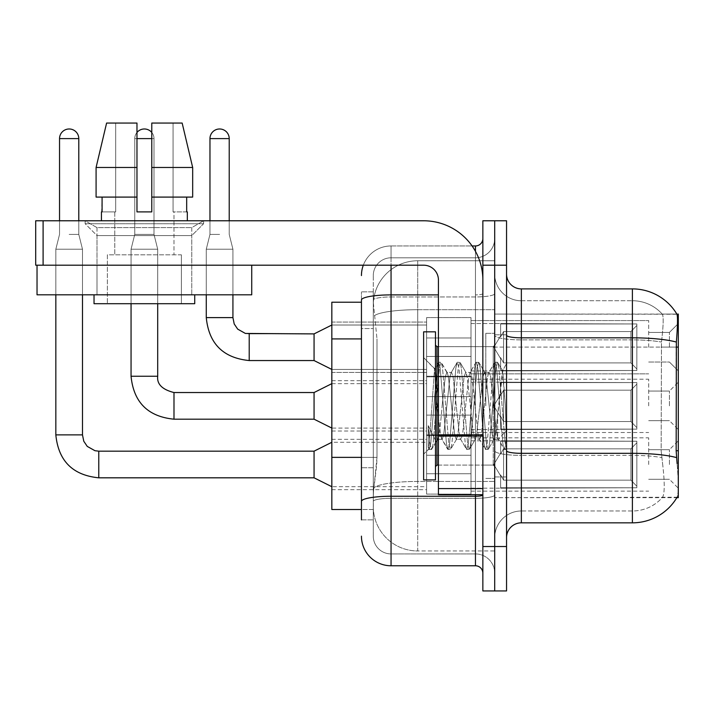 <?xml version="1.0" encoding="UTF-8"?>
<svg xmlns="http://www.w3.org/2000/svg" width="714" height="714" viewBox="0 0 714 714"><rect width="100%" height="100%" fill="white"/><g stroke="black" fill="none" stroke-linecap="round" stroke-linejoin="round"><path stroke-width="0.54" stroke-dasharray="3.57 2.68" d="M678.3 347.227L678.3 323.54L678.3 347.227M669.42 347.227L669.42 332.421L669.42 347.227M678.3 405.864L678.3 382.168L678.3 405.864M669.42 405.864L669.42 391.058L669.42 405.864M678.3 464.493L678.3 488.189L678.3 464.493M669.42 464.493L669.42 449.686L669.42 464.493M426.588 347.227L426.588 317.614L426.588 347.227M331.832 347.227L331.832 322.059L331.832 347.227M426.588 405.864L426.588 376.251L426.588 405.864M331.832 405.864L331.832 380.687L331.832 405.864M426.588 464.493L426.588 434.88L426.588 464.493M331.832 464.493L331.832 489.67L331.832 464.493M471.008 347.227L471.008 317.614L471.008 347.227M471.008 405.864L471.008 376.251L471.008 405.864M471.008 464.493L471.008 434.88L471.008 464.493M648.687 347.227L648.687 320.577L648.687 347.227M648.687 405.864L648.687 379.205L648.687 405.864M648.687 464.493L648.687 437.843L648.687 464.493M361.445 457.371L376.992 457.371L376.706 465.091L373.467 491.741L376.992 457.371L376.992 338.918L376.992 457.371L331.832 457.371L331.832 509.51L373.386 509.51L373.288 506.547A44.42 44.42 0 0 0 417.708 550.967L494.704 550.967L494.704 481.45L494.704 550.967L417.708 550.967L417.708 481.45L417.708 550.967A44.42 44.42 0 0 1 373.288 506.547L373.288 497.506L373.386 509.51L361.445 509.51M373.467 491.741L373.288 497.506L373.467 491.741M521.354 288.893L632.399 288.893L632.399 337.829A51.819 8.996 180 0 1 676.363 342.068C677.648 325.932 677.845 316.659 676.952 314.249A51.819 51.819 0 0 0 676.845 314.062L662.199 314.062L676.845 314.062A51.819 51.819 0 0 1 676.952 314.249L494.704 314.062L678.3 314.062L678.3 497.658L494.704 497.658L494.704 450.739L494.704 497.658L677.104 497.221C678.595 493.356 678.595 482.155 677.104 463.609C678.595 482.129 678.595 493.329 677.104 497.221A51.819 51.819 0 0 1 632.399 522.835L521.354 522.835L521.354 288.893A14.807 14.807 0 0 1 506.547 274.087L506.547 335.259L506.547 274.087M678.3 347.093L494.704 347.093L494.704 450.739L494.704 314.062L494.704 347.093L676.158 347.093L676.158 450.739L677.104 463.609M494.704 260.762L494.704 481.45L494.704 260.762L417.708 260.762L494.704 260.762M373.351 302.825L376.992 338.918L373.351 302.825A44.42 44.42 0 0 1 417.708 260.762A44.42 44.42 0 0 0 373.351 302.825A44.42 44.42 0 0 1 417.708 260.762L417.708 309.697L494.704 309.697L417.708 309.697L417.708 260.762M361.445 302.218L331.832 302.218L331.832 457.371M506.547 405.864L506.547 334.795L506.547 476.934L506.547 363.506L506.547 449.508L504.039 449.186L502.861 443.662L496.587 368.058L495.025 362.212L493.454 368.058L487.189 443.662L485.618 449.508L485.234 449.186L484.056 443.662L477.791 368.058L476.22 362.212L475.836 362.542L474.649 368.058L468.384 443.662L466.813 449.508L466.429 449.186L465.251 443.662L458.986 368.058L457.415 362.212L455.844 368.058L449.579 443.662L448.017 449.508L446.446 443.662L440.181 368.058L438.61 362.212L437.048 368.058L430.774 443.662L429.212 449.508L428.257 447.446L428.257 425.624L436.067 441.698L438.432 437.584L438.432 439.333L438.432 437.584C439.628 431.979 440.859 421.403 442.136 405.864C440.859 421.403 439.628 431.979 438.432 437.584L431.559 449.508L429.989 443.662L428.257 425.624L436.067 441.698L437.2 440.163L431.559 449.508L429.989 443.662L428.257 425.624L428.257 447.446L429.212 449.508L430.774 443.662L437.048 368.058L438.61 362.212L440.181 368.058L446.446 443.662L447.633 449.186L441.645 438.914L440.574 434.853L438.432 417.074L438.432 439.333L436.067 441.698L438.432 439.333L442.136 439.333L440.574 434.853L438.432 417.074L434.54 368.87L428.828 449.186L423.625 454.14L423.625 405.864L423.625 479.897L423.625 331.832L423.625 454.14L428.864 448.91L434.54 368.87L438.226 362.542L434.54 368.87L423.625 357.58L434.817 368.772L438.432 417.074L438.432 439.333L442.136 439.333L448.017 449.508L449.579 443.662L455.844 368.058L457.031 362.542L451.043 372.815L449.972 376.876L443.706 434.853L442.136 439.333L443.706 434.853L449.972 376.876L451.043 372.815L457.415 362.212L458.986 368.058L465.251 443.662L466.429 449.186L460.45 438.914L459.379 434.853L453.104 376.876L451.543 372.387L453.104 376.876L459.379 434.853L460.45 438.914L466.813 449.508L468.384 443.662L474.649 368.058L475.836 362.542L469.848 372.815L468.777 376.876L462.511 434.853L460.941 439.333L462.511 434.853L468.777 376.876L469.848 372.815L476.22 362.212L477.791 368.058L484.056 443.662L485.234 449.186L479.246 438.914L478.175 434.853L471.909 376.876L470.347 372.387L471.909 376.876L478.175 434.853L479.246 438.914L485.618 449.508L487.189 443.662L493.454 368.058L494.641 362.542L488.653 372.815L487.582 376.876L481.316 434.853L479.746 439.333L481.316 434.853L487.582 376.876L488.653 372.815L495.025 362.212L496.587 368.058L502.861 443.662L504.039 449.186L497.658 437.959C496.435 432.639 495.159 421.938 493.847 405.864L490.714 376.876L489.144 372.387L490.714 376.876L493.847 405.864C495.159 421.938 496.435 432.639 497.658 437.959L497.658 415.923L502.781 371.173L505.369 405.864L506.547 449.392L506.547 334.795L506.547 476.934L506.547 363.506L506.547 446.098L505.369 405.864L502.442 370.994L506.547 363.506L502.442 370.994L495.418 434.853L494.347 438.914L493.847 439.333L492.285 434.853L486.011 376.876L484.449 372.387L482.878 376.876L476.613 434.853L475.042 439.333L473.48 434.853L467.206 376.876L465.644 372.387L464.073 376.876L457.808 434.853L456.237 439.333L454.675 434.853L448.401 376.876L447.33 372.815L446.839 372.387L445.268 376.876L442.136 405.864L445.268 376.876L446.839 372.387L451.543 372.387L446.839 372.387L440.957 362.212L439.396 368.058L433.13 443.662L431.943 449.186L433.13 443.662L439.396 368.058L440.957 362.212L438.61 362.212L441.35 362.542L442.528 368.058L448.794 443.662L450.364 449.508L448.794 443.662L442.528 368.058L441.35 362.542L447.33 372.815L448.401 376.876L454.675 434.853L456.237 439.333L460.941 439.333L456.237 439.333L456.737 438.914L450.748 449.186L448.017 449.508L450.748 449.186L451.935 443.662L458.201 368.058L459.762 362.212L458.201 368.058L451.935 443.662L450.748 449.186L456.737 438.914L457.808 434.853L464.073 376.876L465.644 372.387L470.347 372.387L465.644 372.387L466.135 372.815L460.146 362.542L457.415 362.212L460.146 362.542L461.333 368.058L467.599 443.662L469.169 449.508L467.599 443.662L461.333 368.058L460.146 362.542L466.135 372.815L467.206 376.876L473.48 434.853L475.042 439.333L479.746 439.333L475.042 439.333L475.542 438.914L469.553 449.186L466.813 449.508L469.553 449.186L470.731 443.662L477.006 368.058L478.567 362.212L477.006 368.058L470.731 443.662L469.553 449.186L475.542 438.914L476.613 434.853L482.878 376.876L484.449 372.387L489.144 372.387L484.449 372.387L484.94 372.815L478.951 362.542L476.22 362.212L478.951 362.542L480.138 368.058L486.404 443.662L487.974 449.508L486.404 443.662L480.138 368.058L478.951 362.542L484.94 372.815L486.011 376.876L492.285 434.853L493.847 439.333L497.658 439.333L497.658 415.923L495.418 434.853L493.847 439.333L498.577 439.378L497.658 437.959L497.658 439.333L498.577 439.378L504.423 449.508L506.547 438.753L506.547 430.096L498.577 439.378L506.547 430.096L506.547 334.795L506.547 405.864M494.704 405.864L494.704 333.313L494.704 405.864M485.815 405.864L485.815 333.313L485.815 405.864M662.583 463.609C664.77 482.129 664.77 493.338 662.583 497.221A39.975 39.975 0 0 1 632.399 510.983L521.354 510.983L521.354 463.609L521.354 510.983L632.399 510.983A39.975 39.975 0 0 0 662.583 497.221C664.77 493.356 664.77 482.146 662.583 463.609L661.155 450.739L661.476 342.068C663.386 325.977 663.681 316.704 662.36 314.249A39.975 39.975 0 0 0 632.399 300.737A39.975 39.975 0 0 1 662.36 314.249C663.681 316.668 663.386 325.941 661.476 342.068L661.155 450.739L662.583 463.609M494.704 463.609L494.704 335.259L494.704 463.609M506.547 537.642L506.547 335.259L506.547 537.642A14.807 14.807 0 0 1 521.354 522.835M494.704 274.087L494.704 335.259L494.704 274.087A26.65 26.65 0 0 0 521.354 300.737A26.65 26.65 0 0 1 494.704 274.087A26.65 26.65 0 0 0 521.354 300.737L521.354 455.38A26.65 4.632 0 0 1 494.704 450.748A26.65 4.632 0 0 0 521.354 455.38L521.354 300.737L632.399 300.737L521.354 300.737M494.704 265.197L494.704 220.778L506.547 220.778L506.547 265.197L494.704 265.197L494.704 220.778L482.851 220.778L482.851 265.197L494.704 265.197L494.704 546.522L494.704 265.197M482.851 265.197L482.851 590.942L494.704 590.942L494.704 546.522L494.704 590.942L506.547 590.942L506.547 265.197M676.363 342.068L676.158 347.093L661.155 347.093L676.158 347.093M494.704 537.642A26.65 26.65 0 0 1 521.354 510.983A26.65 26.65 0 0 0 494.704 537.642A26.65 26.65 0 0 1 521.354 510.983M361.445 519.872L373.288 519.872L373.288 291.847L373.288 519.872L361.445 519.872L361.445 467.741L361.445 501.406A29.613 5.141 180 0 1 391.058 496.257L475.453 496.257L475.453 565.774A7.399 7.399 0 0 1 482.851 573.172L482.851 238.547L482.851 573.172M361.445 536.16A29.613 29.613 0 0 0 391.058 565.774L391.058 553.93A17.77 17.77 0 0 1 373.288 536.16L373.288 300.032L373.288 536.16A17.77 17.77 0 0 0 391.058 553.93L475.453 553.93L475.453 506.547L475.453 553.93L391.058 553.93L391.058 498.318L475.453 498.318L475.453 506.547L475.453 498.318A19.251 3.347 0 0 0 494.704 494.972L494.704 293.606L494.704 494.972A19.251 3.347 0 0 1 475.453 498.318L475.453 296.953L475.453 498.318L391.058 498.318L391.058 257.799L475.453 257.799A19.251 19.251 0 0 0 494.704 238.547L494.704 293.606L494.704 238.547A19.251 19.251 0 0 1 475.453 257.799L475.453 296.953L475.453 257.799A19.251 19.251 0 0 0 494.704 238.547M482.851 405.864L482.851 346.638L482.851 405.864M363.319 265.197A29.613 29.613 0 0 1 391.058 245.955L475.453 245.955A7.399 7.399 0 0 0 482.851 238.547A7.399 7.399 0 0 1 475.453 245.955L475.453 496.257A7.399 1.285 0 0 0 482.851 494.972M391.058 565.774L475.453 565.774M373.288 275.568A17.77 17.77 0 0 1 391.058 257.799A17.77 17.77 0 0 0 373.288 275.568L373.288 300.032L373.288 275.568A17.77 17.77 0 0 1 391.058 257.799L391.058 245.955A29.613 29.613 0 0 0 361.445 275.568A29.613 29.613 0 0 1 391.058 245.955L472.088 245.955M361.445 328.556L361.445 467.741L361.445 291.847L361.445 328.556L373.288 328.556L361.445 328.556M438.432 294.891L391.058 294.891A29.613 5.141 180 0 0 361.445 300.032L361.445 501.406M391.058 257.799L475.453 257.799M494.704 573.172A19.251 19.251 0 0 0 475.453 553.93A19.251 19.251 0 0 1 494.704 573.172A19.251 19.251 0 0 0 475.453 553.93M373.288 291.847L361.445 291.847L373.288 291.847M636.843 464.493L636.843 487.769L500.621 487.769L636.843 487.769L636.843 486.252L630.917 480.165L630.917 464.493L630.917 480.165L636.843 486.252L636.843 487.769L500.621 488.189L500.621 474.953L503.584 480.165L630.917 480.165L503.584 480.165L503.584 448.829L500.621 454.042L503.584 448.829L630.917 448.829L503.584 448.829L500.621 454.042L500.621 441.225L636.843 441.225L636.843 487.769L636.843 442.734L630.917 448.829L636.843 442.734L636.843 486.252L630.917 480.165L630.917 448.829L630.917 480.165L636.843 486.252L636.843 487.769L500.621 487.769L636.843 487.769L636.843 442.734L630.917 448.829L503.584 448.829L630.917 448.829L636.843 442.734L636.843 487.769L500.621 488.189L500.621 474.953L500.621 487.769L636.843 487.769L636.843 486.252L630.917 480.165L503.584 480.165L500.621 474.953L503.584 480.165L503.584 448.829L500.621 454.042L503.584 448.829L630.917 448.829L630.917 464.493L630.917 448.829L503.584 448.829L500.621 454.042L500.621 440.806L500.621 454.042L503.584 448.829L630.917 448.829L636.843 442.734L630.917 448.829L630.917 480.165L630.917 448.829L503.584 448.829L500.621 454.042L500.621 441.225L636.843 441.225L636.843 487.769L500.621 488.189L500.621 474.953L500.621 487.769L636.843 487.769L636.843 486.252L636.843 487.769L500.621 488.189L500.621 474.953L503.584 480.165L630.917 480.165L636.843 486.252L636.843 442.734L630.917 448.829L636.843 442.734L636.843 486.252L630.917 480.165L503.584 480.165L503.584 448.829L630.917 448.829L630.917 480.165L630.917 448.829L503.584 448.829L500.621 454.042L503.584 448.829L630.917 448.829L636.843 442.734L630.917 448.829L630.917 480.165L636.843 486.252L636.843 487.769L636.843 442.734L636.843 487.769L500.621 487.769L636.843 487.769L636.843 486.252L630.917 480.165L503.584 480.165L500.621 474.953L500.621 488.189L500.621 474.953L503.584 480.165L503.584 448.829L500.621 454.042L500.621 440.806L500.621 454.042L503.584 448.829L630.917 448.829L503.584 448.829L500.621 454.042L500.621 441.225L636.843 441.225L636.843 487.769L500.621 487.769L636.843 487.769L636.843 486.252L636.843 487.769L500.621 488.189L500.621 474.953L500.621 487.769L636.843 487.769L636.843 442.734L630.917 448.829L636.843 442.734L636.843 486.252L630.917 480.165L630.917 448.829L630.917 480.165L636.843 486.252L636.843 487.769L500.621 488.189L500.621 474.953L503.584 480.165L630.917 480.165L503.584 480.165L503.584 448.829L630.917 448.829L503.584 448.829L500.621 454.042L503.584 448.829L630.917 448.829L636.843 442.734L630.917 448.829L630.917 464.493L630.917 448.829L503.584 448.829L500.621 454.042L500.621 440.806L500.621 454.042L503.584 448.829L630.917 448.829L636.843 442.734L636.843 487.769L636.843 442.734L630.917 448.829L630.917 480.165L630.917 448.829L503.584 448.829L500.621 454.042L500.621 441.225L636.843 441.225L500.621 440.806L500.621 454.042L503.584 448.829L630.917 448.829L636.843 442.734L636.843 487.769L500.621 487.769L636.843 487.769L636.843 486.252L630.917 480.165L636.843 486.252L636.843 487.769L500.621 488.189L500.621 474.953L500.621 487.769L636.843 487.769L636.843 442.734L630.917 448.829L630.917 480.165L503.584 480.165L500.621 474.953L500.621 475.854L500.621 474.953L503.584 480.165L503.584 448.829L500.621 454.042L500.621 441.225L636.843 441.225L636.843 486.252L630.917 480.165L630.917 448.829L503.584 448.829L630.917 448.829L636.843 442.734L630.917 448.829L630.917 480.165L636.843 486.252L636.843 487.769L500.621 488.189L500.621 474.953L500.621 487.769L636.843 487.769L636.843 442.734L636.843 487.769L500.621 488.189L500.621 474.953L503.584 480.165L630.917 480.165L503.584 480.165L503.584 448.829L500.621 454.042L503.584 448.829L630.917 448.829L503.584 448.829L500.621 454.042L500.621 440.806L500.621 454.042L503.584 448.829L630.917 448.829L636.843 442.734L630.917 448.829L630.917 464.493L630.917 448.829L503.584 448.829L500.621 454.042L500.621 441.225L636.843 441.225L636.843 487.769L636.843 486.252L630.917 480.165L630.917 464.493L630.917 480.165L636.843 486.252L636.843 487.769L500.621 487.769L636.843 487.769L636.843 442.734L636.843 486.252L630.917 480.165L503.584 480.165L500.621 474.953L500.621 488.189L500.621 474.953L503.584 480.165L503.584 448.829L630.917 448.829L636.843 442.734L630.917 448.829L630.917 464.493L630.917 448.829L503.584 448.829L500.621 454.042L503.584 448.829L630.917 448.829L636.843 442.734L636.843 487.769L500.621 487.769L636.843 487.769L636.843 486.252L636.843 487.769L500.621 488.189L500.621 474.953L500.621 487.769L636.843 487.769L636.843 442.734L630.917 448.829L630.917 480.165L630.917 448.829L503.584 448.829L500.621 454.042L500.621 440.806L500.621 454.042L503.584 448.829L630.917 448.829L636.843 442.734L636.843 487.769L500.621 488.189L500.621 474.953L503.584 480.165L630.917 480.165L636.843 486.252L630.917 480.165L503.584 480.165L503.584 448.829L500.621 454.042L500.621 441.225L636.843 441.225L636.843 442.734L630.917 448.829L630.917 480.165L630.917 448.829L503.584 448.829L630.917 448.829L636.843 442.734L636.843 487.769L636.843 442.734L630.917 448.829L630.917 480.165L636.843 486.252L630.917 480.165L503.584 480.165L500.621 474.953L500.621 487.769L636.843 487.769L500.621 488.189L500.621 474.953L503.584 480.165L503.584 448.829L500.621 454.042L503.584 448.829L630.917 448.829L503.584 448.829L500.621 454.042L500.621 440.806L500.621 454.042L503.584 448.829L630.917 448.829L636.843 442.734L636.843 487.769L636.843 486.252L636.843 487.769L500.621 487.769L636.843 487.769L636.843 442.734L630.917 448.829L630.917 464.493L630.917 448.829L503.584 448.829L500.621 454.042L500.621 441.225L636.843 441.225L636.843 487.769L500.621 488.189L500.621 474.953L500.621 487.769L636.843 487.769L636.843 486.252L630.917 480.165L630.917 464.493L630.917 480.165L636.843 486.252L636.843 487.769L636.843 442.734L636.843 487.769L636.843 464.493L636.843 486.252L630.917 480.165L503.584 480.165L630.917 480.165L630.917 448.829L636.843 442.734L630.917 448.829L630.917 480.165L636.843 486.252L636.843 487.769L636.843 442.734L636.843 487.769L636.843 464.493L636.843 486.252L630.917 480.165L503.584 480.165L503.584 448.829L630.917 448.829L503.584 448.829L503.584 464.493L503.584 448.829L503.584 464.493L503.584 448.829L503.584 464.493L503.584 448.829L503.584 464.493L503.584 448.829L503.584 464.493L503.584 448.829L503.584 464.493L503.584 448.829L503.584 464.493L503.584 448.829L503.584 464.493L503.584 448.829L503.584 464.493L503.584 448.829L500.621 454.042L500.621 440.806L500.621 454.042L503.584 448.829L503.584 464.493L503.584 448.829L503.584 464.493L503.584 448.829L500.621 454.042L500.621 441.225L636.843 441.225L500.621 440.806L500.621 454.042L500.621 441.225L636.843 441.225L636.843 442.734L630.917 448.829L636.843 442.734L636.843 487.769L636.843 442.734L630.917 448.829L630.917 464.493L630.917 448.829L503.584 448.829L503.584 464.493L503.584 448.829L500.621 454.042L500.621 440.806L500.621 454.042L503.584 448.829L503.584 464.493L503.584 448.829L503.584 464.493L503.584 448.829L500.621 454.042L500.621 441.225L636.843 441.225L636.843 487.769L636.843 464.493L636.843 486.252L630.917 480.165L630.917 464.493L630.917 480.165L636.843 486.252L636.843 487.769L636.843 442.734L636.843 487.769L636.843 464.493L636.843 486.252L630.917 480.165L503.584 480.165L500.621 474.953L503.584 480.165L503.584 448.829L630.917 448.829L636.843 442.734L630.917 448.829L630.917 464.493L630.917 448.829L636.843 442.734L636.843 487.769L636.843 464.493L636.843 487.769L636.843 464.493L636.843 487.769L500.621 488.189L500.621 474.953L500.621 488.189L500.621 474.953L503.584 480.165L630.917 480.165L630.917 464.493L630.917 480.165L636.843 486.252L636.843 442.734L630.917 448.829L630.917 464.493L630.917 448.829L503.584 448.829L503.584 464.493L503.584 448.829L500.621 454.042L500.621 440.806L500.621 454.042L500.621 441.225L636.843 441.225L636.843 486.252L630.917 480.165L503.584 480.165L503.584 464.493L503.584 480.165L500.621 474.953L500.621 487.769L636.843 487.769L636.843 441.225L636.843 486.252L630.917 480.165L630.917 464.493L630.917 480.165L636.843 486.252L636.843 487.769L636.843 464.493L636.843 487.769L500.621 488.189L500.621 474.953L503.584 480.165L630.917 480.165L503.584 480.165L503.584 464.493L503.584 480.165L500.621 474.953L500.621 488.189L500.621 474.953L503.584 480.165L630.917 480.165L630.917 448.829L636.843 442.734L636.843 441.225L500.621 440.806L500.621 454.042L500.621 441.225L636.843 441.225L636.843 487.769L500.621 488.189L500.621 474.953L500.621 487.769L636.843 487.769L636.843 464.493L636.843 486.252L630.917 480.165L636.843 486.252L636.843 487.769L636.843 441.225L500.621 440.806L636.843 441.225L636.843 486.252L630.917 480.165L503.584 480.165L503.584 464.493L503.584 480.165L500.621 474.953L503.584 480.165L630.917 480.165L630.917 464.493L630.917 480.165L636.843 486.252L636.843 441.225L636.843 464.493L636.843 441.225L500.621 440.806L500.621 454.042L500.621 441.225L636.843 441.225L636.843 464.493L636.843 441.225L500.621 441.225L636.843 441.225L636.843 464.493L636.843 441.225L500.621 441.225L500.621 454.042L500.621 441.225L636.843 441.225L636.843 464.493L636.843 441.225L500.621 441.225L636.843 441.225L636.843 464.493L636.843 441.225L500.621 441.225L500.621 454.042L500.621 441.225L636.843 441.225L636.843 464.493L636.843 441.225L500.621 441.225L636.843 441.225L636.843 464.493L636.843 441.225L500.621 441.225L500.621 454.042L500.621 441.225L636.843 441.225L636.843 464.493L636.843 441.225L500.621 441.225L636.843 441.225L636.843 464.493L636.843 441.225L636.843 464.493L636.843 441.225L500.621 441.225L636.843 441.225L636.843 464.493L636.843 441.225L636.843 464.493L636.843 441.225L500.621 441.225L636.843 441.225L636.843 464.493L636.843 441.225L636.843 464.493L636.843 441.225L500.621 441.225L636.843 441.225L636.843 464.493L636.843 441.225L636.843 464.493L636.843 441.225L500.621 441.225L636.843 441.225L636.843 464.493M55.835 434.88L55.835 249.213L82.485 249.213L55.835 249.213L82.485 249.213L82.485 434.88L82.485 249.213L55.835 249.213L55.835 434.88L55.835 249.213L82.485 249.213L55.835 249.213L82.485 249.213L82.485 434.88L82.485 249.213L55.835 249.213L55.835 434.88L55.835 249.213L82.485 249.213L55.835 249.213L82.485 249.213L82.485 434.88L82.485 249.213L55.835 249.213L55.835 434.88L55.835 249.213L82.485 249.213L55.835 249.213L82.485 249.213L82.485 434.88L82.485 249.213L55.835 249.213L55.835 434.88L55.835 249.213L82.485 249.213L55.835 249.213L82.485 249.213L82.485 434.88L82.485 249.213L55.835 249.213L55.835 434.88L55.835 249.213L82.485 249.213L55.835 249.213L82.485 249.213L82.485 434.88L82.485 249.213L55.835 249.213L55.835 434.88L55.835 249.213L82.485 249.213L55.835 249.213L82.485 249.213L82.485 434.88L82.485 249.213L55.835 249.213L55.835 434.88L55.835 249.213L82.485 249.213L55.835 249.213L82.485 249.213L82.485 434.88L82.485 249.213L55.835 249.213L55.835 434.88L55.835 249.213L82.485 249.213L55.835 249.213L82.485 249.213L82.485 434.88L82.485 249.213L55.835 249.213L55.835 434.88L55.835 249.213L82.485 249.213L55.835 249.213L82.485 249.213L69.16 249.213L82.485 249.213L82.485 434.88L55.835 434.88L55.835 249.213L69.16 249.213L55.835 249.213L55.835 294.811L55.835 265.197L82.485 265.197L82.485 294.811L55.835 294.811L82.485 294.811L55.835 294.811L82.485 294.811L55.835 294.811L82.485 294.811L55.835 294.811L82.485 294.811L55.835 294.811L82.485 294.811L55.835 294.811L82.485 294.811L55.835 294.811L82.485 294.811L55.835 294.811L82.485 294.811L55.835 294.811L82.485 294.811L55.835 294.811L82.485 294.811L55.835 294.811L82.485 294.811L55.835 294.811L82.485 294.811L55.835 294.811L82.485 294.811L55.835 294.811L82.485 294.811L55.835 294.811L82.485 294.811L55.835 294.811L82.485 294.811L55.835 294.811L82.485 294.811L55.835 294.811L82.485 294.811L55.835 294.811L82.485 294.811L55.835 294.811L82.485 294.811L55.835 294.811L82.485 294.811L82.485 249.213L82.485 434.88L55.835 434.88L82.485 434.88L55.835 434.88L82.485 434.88L55.835 434.88L82.485 434.88L55.835 434.88L82.485 434.88L55.835 434.88L82.485 434.88L55.835 434.88L82.485 434.88L55.835 434.88L82.485 434.88L55.835 434.88L82.485 434.88L55.835 434.88L82.485 434.88L55.835 434.88L82.485 434.88L55.835 434.88L82.485 434.88L55.835 434.88L82.485 434.88L55.835 434.88L82.485 434.88L55.835 434.88L82.485 434.88L55.835 434.88L82.485 434.88L55.835 434.88L82.485 434.88L55.835 434.88L82.485 434.88L55.835 434.88L82.485 434.88L55.835 434.88L82.485 434.88L55.835 434.88L82.485 434.88L83.779 441.234L87.26 446.402L94.962 450.712L98.773 451.168L98.773 477.818L98.773 451.168L98.773 477.818L98.773 451.168L98.773 477.818L98.773 451.168L98.773 477.818L98.773 451.168L98.773 477.818L98.773 451.168L98.773 477.818L98.773 451.168L98.773 477.818L98.773 451.168L98.773 477.818L98.773 451.168L98.773 477.818L98.773 451.168L98.773 477.818L98.773 451.168L98.773 477.818L98.773 451.168L98.773 477.818L98.773 451.168L98.773 477.818L98.773 451.168L98.773 477.818L98.773 451.168L98.773 477.818L98.773 451.168L98.773 477.818L98.773 451.168L98.773 477.818L98.773 451.168L98.773 477.818L98.773 451.168L98.773 477.818L98.773 451.168L98.773 464.493L98.773 451.168L314.062 451.168L331.832 442.287L314.062 451.168L314.062 477.818L314.062 451.168L314.062 477.818L314.062 451.168L314.062 477.818L314.062 451.168L314.062 477.818L314.062 451.168L314.062 477.818L314.062 451.168L314.062 477.818L314.062 451.168L314.062 477.818L314.062 451.168L314.062 477.818L314.062 451.168L314.062 477.818L314.062 451.168L314.062 477.818L314.062 451.168L314.062 477.818L314.062 451.168L314.062 477.818L314.062 451.168L314.062 477.818L314.062 451.168L314.062 477.818L314.062 451.168L314.062 477.818L314.062 451.168L314.062 477.818L314.062 451.168L314.062 477.818L314.062 451.168L314.062 477.818L314.062 451.168L314.062 477.818L314.062 451.168L314.062 477.818L331.832 486.707L426.588 486.707M69.16 234.406L78.79 234.406L69.16 234.406M59.539 220.778L59.539 234.406L55.835 249.213L82.485 249.213L78.79 234.406L82.485 249.213L78.79 234.406L82.485 249.213L78.79 234.406L82.485 249.213L78.79 234.406L82.485 249.213L78.79 234.406L82.485 249.213L78.79 234.406L82.485 249.213L78.79 234.406L82.485 249.213L78.79 234.406L82.485 249.213L78.79 234.406L82.485 249.213L78.79 234.406L82.485 249.213L78.79 234.406L78.79 220.778M471.008 473.739L471.008 434.88L471.008 494.106L471.008 473.739L426.588 473.739L471.008 473.739L471.008 455.246L426.588 455.246L426.588 434.88L426.588 455.246L471.008 455.246L471.008 494.106L471.008 473.739L426.588 473.739L426.588 494.106L426.588 473.739L471.008 473.739L471.008 455.246L426.588 455.246L426.588 494.106L426.588 473.739L471.008 473.739L471.008 494.106L471.008 473.739L426.588 473.739L426.588 494.106L426.588 473.739L471.008 473.739L471.008 434.88L471.008 494.106L471.008 473.739L426.588 473.739L426.588 494.106L426.588 473.739L471.008 473.739L471.008 455.246L426.588 455.246L426.588 494.106L426.588 473.739L471.008 473.739L471.008 494.106L471.008 473.739L426.588 473.739L426.588 494.106L426.588 473.739L471.008 473.739L471.008 434.88L471.008 494.106L471.008 473.739L426.588 473.739L426.588 494.106L426.588 473.739L471.008 473.739L471.008 455.246L426.588 455.246L426.588 434.88L426.588 455.246L471.008 455.246L471.008 494.106L471.008 473.739L426.588 473.739L426.588 494.106L426.588 473.739L471.008 473.739L471.008 455.246L426.588 455.246L426.588 494.106L426.588 473.739L471.008 473.739L471.008 494.106L471.008 473.739L426.588 473.739L426.588 494.106L426.588 473.739L471.008 473.739L471.008 434.88L471.008 494.106L471.008 473.739L426.588 473.739L426.588 494.106L426.588 473.739L471.008 473.739L471.008 455.246L426.588 455.246L426.588 494.106L426.588 473.739L471.008 473.739L471.008 494.106L471.008 473.739L426.588 473.739L426.588 494.106L426.588 473.739L471.008 473.739L471.008 434.88L471.008 494.106L471.008 473.739L426.588 473.739L426.588 494.106L426.588 473.739L471.008 473.739L471.008 455.246L426.588 455.246L426.588 434.88L426.588 455.246L471.008 455.246L471.008 494.106L471.008 473.739L426.588 473.739L426.588 494.106L426.588 473.739L471.008 473.739L471.008 455.246L426.588 455.246L426.588 494.106L426.588 473.739L471.008 473.739L471.008 494.106L471.008 473.739L426.588 473.739L426.588 494.106L426.588 473.739L471.008 473.739L471.008 434.88L471.008 494.106L471.008 473.739L426.588 473.739L426.588 494.106L426.588 473.739L471.008 473.739L471.008 455.246L426.588 455.246L426.588 494.106L426.588 473.739L471.008 473.739L471.008 494.106L471.008 473.739L426.588 473.739L426.588 494.106L426.588 473.739L471.008 473.739L471.008 434.88L471.008 494.106L471.008 473.739L426.588 473.739L426.588 494.106L426.588 434.88L426.588 455.246L471.008 455.246L426.588 455.246L426.588 473.739L426.588 434.88L426.588 455.246L471.008 455.246L471.008 434.88L471.008 473.739L471.008 455.246L426.588 455.246L426.588 434.88L426.588 455.246L471.008 455.246L471.008 434.88L471.008 494.106L471.008 473.739L426.588 473.739L426.588 434.88L426.588 455.246L471.008 455.246L426.588 455.246L426.588 473.739L426.588 434.88L426.588 455.246L471.008 455.246L471.008 434.88L471.008 473.739L471.008 455.246L426.588 455.246L426.588 434.88L426.588 455.246L471.008 455.246L471.008 434.88L471.008 494.106L471.008 473.739L426.588 473.739L426.588 434.88L426.588 455.246L471.008 455.246L426.588 455.246L426.588 473.739L426.588 434.88L426.588 455.246L471.008 455.246L471.008 434.88L471.008 473.739L471.008 455.246L426.588 455.246L426.588 434.88L426.588 455.246L471.008 455.246L471.008 434.88L471.008 494.106L471.008 473.739L426.588 473.739L426.588 434.88L426.588 455.246L471.008 455.246L426.588 455.246L426.588 473.739L426.588 434.88L426.588 455.246L471.008 455.246L471.008 434.88L471.008 473.739L471.008 455.246L426.588 455.246L426.588 434.88L426.588 455.246L471.008 455.246L471.008 434.88L471.008 494.106L471.008 473.739L426.588 473.739L426.588 434.88L426.588 455.246L471.008 455.246L426.588 455.246L426.588 473.739L426.588 434.88L426.588 455.246L471.008 455.246L471.008 434.88L471.008 473.739L471.008 455.246L426.588 455.246L426.588 434.88L426.588 455.246L471.008 455.246L471.008 434.88L471.008 494.106L471.008 473.739L426.588 473.739L426.588 434.88L426.588 455.246L471.008 455.246L426.588 455.246L426.588 473.739L426.588 434.88L426.588 455.246L471.008 455.246L471.008 434.88L471.008 473.739M151.779 132.456A9.621 9.621 0 0 1 154.001 138.605L154.001 234.406L134.759 234.406L154.001 234.406L134.759 234.406L154.001 234.406L134.759 234.406L154.001 234.406L134.759 234.406L154.001 234.406L134.759 234.406L154.001 234.406L134.759 234.406L154.001 234.406L134.759 234.406L154.001 234.406L134.759 234.406L154.001 234.406L134.759 234.406L154.001 234.406L134.759 234.406L154.001 234.406L134.759 234.406L154.001 234.406L134.759 234.406L154.001 234.406L134.759 234.406L154.001 234.406L134.759 234.406L154.001 234.406L134.759 234.406L154.001 234.406L134.759 234.406L154.001 234.406L134.759 234.406L154.001 234.406L134.759 234.406L154.001 234.406L134.759 234.406L154.001 234.406L134.759 234.406L154.001 234.406L157.705 249.213L131.055 249.213L157.705 249.213L131.055 249.213L157.705 249.213L131.055 249.213L157.705 249.213L131.055 249.213L157.705 249.213L131.055 249.213L157.705 249.213L131.055 249.213L157.705 249.213L131.055 249.213L157.705 249.213L131.055 249.213L157.705 249.213L131.055 249.213L157.705 249.213L131.055 249.213L157.705 249.213L131.055 249.213L157.705 249.213L131.055 249.213L157.705 249.213L131.055 249.213L157.705 249.213L131.055 249.213L157.705 249.213L131.055 249.213L157.705 249.213L131.055 249.213L157.705 249.213L131.055 249.213L157.705 249.213L131.055 249.213L157.705 249.213L131.055 249.213L157.705 249.213L131.055 249.213L157.705 249.213L157.705 303.7M136.972 132.456A9.621 9.621 0 0 0 134.759 138.605L134.759 234.406L144.38 234.406L134.759 234.406L131.055 249.213L144.38 249.213L131.055 249.213L131.055 303.7M636.843 405.864L636.843 429.132L500.621 429.132L636.843 429.132L636.843 427.624L630.917 421.528L630.917 405.864L630.917 421.528L636.843 427.624L636.843 429.132L500.621 429.551L500.621 416.316L503.584 421.528L630.917 421.528L503.584 421.528L503.584 390.192L500.621 395.404L503.584 390.192L630.917 390.192L503.584 390.192L500.621 395.404L500.621 382.588L636.843 382.588L636.843 429.132L636.843 384.105L630.917 390.192L636.843 384.105L636.843 427.624L630.917 421.528L630.917 390.192L630.917 421.528L636.843 427.624L636.843 429.132L500.621 429.132L636.843 429.132L636.843 384.105L630.917 390.192L503.584 390.192L630.917 390.192L636.843 384.105L636.843 429.132L500.621 429.551L500.621 416.316L500.621 429.132L636.843 429.132L636.843 427.624L630.917 421.528L503.584 421.528L500.621 416.316L503.584 421.528L503.584 390.192L500.621 395.404L503.584 390.192L630.917 390.192L630.917 405.864L630.917 390.192L503.584 390.192L500.621 395.404L500.621 382.168L500.621 395.404L503.584 390.192L630.917 390.192L636.843 384.105L630.917 390.192L630.917 421.528L630.917 390.192L503.584 390.192L500.621 395.404L500.621 382.588L636.843 382.588L636.843 429.132L500.621 429.551L500.621 416.316L500.621 429.132L636.843 429.132L636.843 427.624L636.843 429.132L500.621 429.551L500.621 416.316L503.584 421.528L630.917 421.528L636.843 427.624L636.843 384.105L630.917 390.192L636.843 384.105L636.843 427.624L630.917 421.528L503.584 421.528L503.584 390.192L630.917 390.192L630.917 421.528L630.917 390.192L503.584 390.192L500.621 395.404L503.584 390.192L630.917 390.192L636.843 384.105L630.917 390.192L630.917 421.528L636.843 427.624L636.843 429.132L636.843 384.105L636.843 429.132L500.621 429.132L636.843 429.132L636.843 427.624L630.917 421.528L503.584 421.528L500.621 416.316L500.621 429.551L500.621 416.316L503.584 421.528L503.584 390.192L500.621 395.404L500.621 382.168L500.621 395.404L503.584 390.192L630.917 390.192L503.584 390.192L500.621 395.404L500.621 382.588L636.843 382.588L636.843 429.132L500.621 429.132L636.843 429.132L636.843 427.624L636.843 429.132L500.621 429.551L500.621 416.316L500.621 429.132L636.843 429.132L636.843 384.105L630.917 390.192L636.843 384.105L636.843 427.624L630.917 421.528L630.917 390.192L630.917 421.528L636.843 427.624L636.843 429.132L500.621 429.551L500.621 416.316L503.584 421.528L630.917 421.528L503.584 421.528L503.584 390.192L630.917 390.192L503.584 390.192L500.621 395.404L503.584 390.192L630.917 390.192L636.843 384.105L630.917 390.192L630.917 405.864L630.917 390.192L503.584 390.192L500.621 395.404L500.621 382.168L500.621 395.404L503.584 390.192L630.917 390.192L636.843 384.105L636.843 429.132L636.843 384.105L630.917 390.192L630.917 421.528L630.917 390.192L503.584 390.192L500.621 395.404L500.621 382.588L636.843 382.588L500.621 382.168L500.621 395.404L503.584 390.192L630.917 390.192L636.843 384.105L636.843 429.132L500.621 429.132L636.843 429.132L636.843 427.624L630.917 421.528L636.843 427.624L636.843 429.132L500.621 429.551L500.621 416.316L500.621 429.132L636.843 429.132L636.843 384.105L630.917 390.192L630.917 421.528L503.584 421.528L500.621 416.316L500.621 417.217L500.621 416.316L503.584 421.528L503.584 390.192L500.621 395.404L500.621 382.588L636.843 382.588L636.843 427.624L630.917 421.528L630.917 390.192L503.584 390.192L630.917 390.192L636.843 384.105L630.917 390.192L630.917 421.528L636.843 427.624L636.843 429.132L500.621 429.551L500.621 416.316L500.621 429.132L636.843 429.132L636.843 384.105L636.843 429.132L500.621 429.551L500.621 416.316L503.584 421.528L630.917 421.528L503.584 421.528L503.584 390.192L500.621 395.404L503.584 390.192L630.917 390.192L503.584 390.192L500.621 395.404L500.621 382.168L500.621 395.404L503.584 390.192L630.917 390.192L636.843 384.105L630.917 390.192L630.917 405.864L630.917 390.192L503.584 390.192L500.621 395.404L500.621 382.588L636.843 382.588L636.843 429.132L636.843 427.624L630.917 421.528L630.917 405.864L630.917 421.528L636.843 427.624L636.843 429.132L500.621 429.132L636.843 429.132L636.843 384.105L636.843 427.624L630.917 421.528L503.584 421.528L500.621 416.316L500.621 429.551L500.621 416.316L503.584 421.528L503.584 390.192L630.917 390.192L636.843 384.105L630.917 390.192L630.917 405.864L630.917 390.192L503.584 390.192L500.621 395.404L503.584 390.192L630.917 390.192L636.843 384.105L636.843 429.132L500.621 429.132L636.843 429.132L636.843 427.624L636.843 429.132L500.621 429.551L500.621 416.316L500.621 429.132L636.843 429.132L636.843 384.105L630.917 390.192L630.917 421.528L630.917 390.192L503.584 390.192L500.621 395.404L500.621 382.168L500.621 395.404L503.584 390.192L630.917 390.192L636.843 384.105L636.843 429.132L500.621 429.551L500.621 416.316L503.584 421.528L630.917 421.528L636.843 427.624L630.917 421.528L503.584 421.528L503.584 390.192L500.621 395.404L500.621 382.588L636.843 382.588L636.843 384.105L630.917 390.192L630.917 421.528L630.917 390.192L503.584 390.192L630.917 390.192L636.843 384.105L636.843 429.132L636.843 384.105L630.917 390.192L630.917 421.528L636.843 427.624L630.917 421.528L503.584 421.528L500.621 416.316L500.621 429.132L636.843 429.132L500.621 429.551L500.621 416.316L503.584 421.528L503.584 390.192L500.621 395.404L503.584 390.192L630.917 390.192L503.584 390.192L500.621 395.404L500.621 382.168L500.621 395.404L503.584 390.192L630.917 390.192L636.843 384.105L636.843 429.132L636.843 427.624L636.843 429.132L500.621 429.132L636.843 429.132L636.843 384.105L630.917 390.192L630.917 405.864L630.917 390.192L503.584 390.192L500.621 395.404L500.621 382.588L636.843 382.588L636.843 429.132L500.621 429.551L500.621 416.316L500.621 429.132L636.843 429.132L636.843 427.624L630.917 421.528L630.917 405.864L630.917 421.528L636.843 427.624L636.843 429.132L636.843 384.105L636.843 429.132L636.843 405.864L636.843 427.624L630.917 421.528L503.584 421.528L630.917 421.528L630.917 390.192L636.843 384.105L630.917 390.192L630.917 421.528L636.843 427.624L636.843 429.132L636.843 384.105L636.843 429.132L636.843 405.864L636.843 427.624L630.917 421.528L503.584 421.528L503.584 390.192L630.917 390.192L503.584 390.192L503.584 405.864L503.584 390.192L503.584 405.864L503.584 390.192L503.584 405.864L503.584 390.192L503.584 405.864L503.584 390.192L503.584 405.864L503.584 390.192L503.584 405.864L503.584 390.192L503.584 405.864L503.584 390.192L503.584 405.864L503.584 390.192L503.584 405.864L503.584 390.192L500.621 395.404L500.621 382.168L500.621 395.404L503.584 390.192L503.584 405.864L503.584 390.192L503.584 405.864L503.584 390.192L500.621 395.404L500.621 382.588L636.843 382.588L500.621 382.168L500.621 395.404L500.621 382.588L636.843 382.588L636.843 384.105L630.917 390.192L636.843 384.105L636.843 429.132L636.843 384.105L630.917 390.192L630.917 405.864L630.917 390.192L503.584 390.192L503.584 405.864L503.584 390.192L500.621 395.404L500.621 382.168L500.621 395.404L503.584 390.192L503.584 405.864L503.584 390.192L503.584 405.864L503.584 390.192L500.621 395.404L500.621 382.588L636.843 382.588L636.843 429.132L636.843 405.864L636.843 427.624L630.917 421.528L630.917 405.864L630.917 421.528L636.843 427.624L636.843 429.132L636.843 384.105L636.843 429.132L636.843 405.864L636.843 427.624L630.917 421.528L503.584 421.528L500.621 416.316L503.584 421.528L503.584 390.192L630.917 390.192L636.843 384.105L630.917 390.192L630.917 405.864L630.917 390.192L636.843 384.105L636.843 429.132L636.843 405.864L636.843 429.132L636.843 405.864L636.843 429.132L500.621 429.551L500.621 416.316L500.621 429.551L500.621 416.316L503.584 421.528L630.917 421.528L630.917 405.864L630.917 421.528L636.843 427.624L636.843 384.105L630.917 390.192L630.917 405.864L630.917 390.192L503.584 390.192L503.584 405.864L503.584 390.192L500.621 395.404L500.621 382.168L500.621 395.404L500.621 382.588L636.843 382.588L636.843 427.624L630.917 421.528L503.584 421.528L503.584 405.864L503.584 421.528L500.621 416.316L500.621 429.132L636.843 429.132L636.843 382.588L636.843 427.624L630.917 421.528L630.917 405.864L630.917 421.528L636.843 427.624L636.843 429.132L636.843 405.864L636.843 429.132L500.621 429.551L500.621 416.316L503.584 421.528L630.917 421.528L503.584 421.528L503.584 405.864L503.584 421.528L500.621 416.316L500.621 429.551L500.621 416.316L503.584 421.528L630.917 421.528L630.917 390.192L636.843 384.105L636.843 382.588L500.621 382.168L500.621 395.404L500.621 382.588L636.843 382.588L636.843 429.132L500.621 429.551L500.621 416.316L500.621 429.132L636.843 429.132L636.843 405.864L636.843 427.624L630.917 421.528L636.843 427.624L636.843 429.132L636.843 382.588L500.621 382.168L636.843 382.588L636.843 427.624L630.917 421.528L503.584 421.528L503.584 405.864L503.584 421.528L500.621 416.316L503.584 421.528L630.917 421.528L630.917 405.864L630.917 421.528L636.843 427.624L636.843 382.588L636.843 405.864L636.843 382.588L500.621 382.168L500.621 395.404L500.621 382.588L636.843 382.588L636.843 405.864L636.843 382.588L500.621 382.588L636.843 382.588L636.843 405.864L636.843 382.588L500.621 382.588L500.621 395.404L500.621 382.588L636.843 382.588L636.843 405.864L636.843 382.588L500.621 382.588L636.843 382.588L636.843 405.864L636.843 382.588L500.621 382.588L500.621 395.404L500.621 382.588L636.843 382.588L636.843 405.864L636.843 382.588L500.621 382.588L636.843 382.588L636.843 405.864L636.843 382.588L500.621 382.588L500.621 395.404L500.621 382.588L636.843 382.588L636.843 405.864L636.843 382.588L500.621 382.588L636.843 382.588L636.843 405.864L636.843 382.588L636.843 405.864L636.843 382.588L500.621 382.588L636.843 382.588L636.843 405.864L636.843 382.588L636.843 405.864L636.843 382.588L500.621 382.588L636.843 382.588L636.843 405.864L636.843 382.588L636.843 405.864L636.843 382.588L500.621 382.588L636.843 382.588L636.843 405.864L636.843 382.588L636.843 405.864L636.843 382.588L500.621 382.588L636.843 382.588L636.843 405.864M314.062 392.539L173.993 392.539L314.062 392.539L331.832 383.65L314.062 392.539L173.993 392.539L314.062 392.539L331.832 383.65L314.062 392.539L173.993 392.539L314.062 392.539L331.832 383.65L314.062 392.539L173.993 392.539L314.062 392.539L331.832 383.65L314.062 392.539L173.993 392.539L314.062 392.539L331.832 383.65L314.062 392.539L173.993 392.539L314.062 392.539L331.832 383.65L314.062 392.539L173.993 392.539L314.062 392.539L331.832 383.65L314.062 392.539L173.993 392.539L314.062 392.539L331.832 383.65L314.062 392.539L173.993 392.539L314.062 392.539L331.832 383.65L314.062 392.539L173.993 392.539L173.993 419.189L173.993 392.539L173.993 419.189L173.993 392.539L173.993 419.189L173.993 392.539L173.993 419.189L173.993 392.539L173.993 419.189L173.993 392.539L173.993 419.189L173.993 392.539L173.993 419.189L173.993 392.539L173.993 419.189L173.993 392.539L173.993 419.189L173.993 392.539L173.993 419.189L173.993 392.539L173.993 419.189L173.993 392.539L173.993 419.189L173.993 392.539L173.993 419.189L173.993 392.539L173.993 419.189L173.993 392.539L173.993 419.189L173.993 392.539L173.993 419.189L173.993 392.539L173.993 419.189L173.993 392.539L173.993 419.189L173.993 392.539L173.993 419.189L173.993 392.539L173.993 405.864L173.993 392.539L314.062 392.539L331.832 383.65L314.062 392.539L314.062 419.189L314.062 392.539L314.062 419.189L314.062 392.539L314.062 419.189L314.062 392.539L314.062 419.189L314.062 392.539L314.062 419.189L314.062 392.539L314.062 419.189L314.062 392.539L314.062 419.189L314.062 392.539L314.062 419.189L314.062 392.539L314.062 419.189L314.062 392.539L314.062 419.189L314.062 392.539L314.062 419.189L314.062 392.539L314.062 419.189L314.062 392.539L314.062 419.189L314.062 392.539L314.062 419.189L314.062 392.539L314.062 419.189L314.062 392.539L314.062 419.189L314.062 392.539L314.062 419.189L314.062 392.539L314.062 419.189L314.062 392.539L314.062 419.189L314.062 392.539L314.062 419.189L331.832 428.07L426.588 428.07M471.008 415.111L471.008 376.251L471.008 435.478L471.008 415.111L426.588 415.111L471.008 415.111L471.008 396.618L426.588 396.618L426.588 376.251L426.588 396.618L471.008 396.618L471.008 435.478L471.008 415.111L426.588 415.111L426.588 435.478L426.588 415.111L471.008 415.111L471.008 396.618L426.588 396.618L426.588 435.478L426.588 415.111L471.008 415.111L471.008 435.478L471.008 415.111L426.588 415.111L426.588 435.478L426.588 415.111L471.008 415.111L471.008 376.251L471.008 435.478L471.008 415.111L426.588 415.111L426.588 435.478L426.588 415.111L471.008 415.111L471.008 396.618L426.588 396.618L426.588 435.478L426.588 415.111L471.008 415.111L471.008 435.478L471.008 415.111L426.588 415.111L426.588 435.478L426.588 415.111L471.008 415.111L471.008 376.251L471.008 435.478L471.008 415.111L426.588 415.111L426.588 435.478L426.588 415.111L471.008 415.111L471.008 396.618L426.588 396.618L426.588 376.251L426.588 396.618L471.008 396.618L471.008 435.478L471.008 415.111L426.588 415.111L426.588 435.478L426.588 415.111L471.008 415.111L471.008 396.618L426.588 396.618L426.588 435.478L426.588 415.111L471.008 415.111L471.008 435.478L471.008 415.111L426.588 415.111L426.588 435.478L426.588 415.111L471.008 415.111L471.008 376.251L471.008 435.478L471.008 415.111L426.588 415.111L426.588 435.478L426.588 415.111L471.008 415.111L471.008 396.618L426.588 396.618L426.588 435.478L426.588 415.111L471.008 415.111L471.008 435.478L471.008 415.111L426.588 415.111L426.588 435.478L426.588 415.111L471.008 415.111L471.008 376.251L471.008 435.478L471.008 415.111L426.588 415.111L426.588 435.478L426.588 415.111L471.008 415.111L471.008 396.618L426.588 396.618L426.588 376.251L426.588 396.618L471.008 396.618L471.008 435.478L471.008 415.111L426.588 415.111L426.588 435.478L426.588 415.111L471.008 415.111L471.008 396.618L426.588 396.618L426.588 435.478L426.588 415.111L471.008 415.111L471.008 435.478L471.008 415.111L426.588 415.111L426.588 435.478L426.588 415.111L471.008 415.111L471.008 376.251L471.008 435.478L471.008 415.111L426.588 415.111L426.588 435.478L426.588 415.111L471.008 415.111L471.008 396.618L426.588 396.618L426.588 435.478L426.588 415.111L471.008 415.111L471.008 435.478L471.008 415.111L426.588 415.111L426.588 435.478L426.588 415.111L471.008 415.111L471.008 376.251L471.008 435.478L471.008 415.111L426.588 415.111L426.588 435.478L426.588 376.251L426.588 396.618L471.008 396.618L426.588 396.618L426.588 415.111L426.588 376.251L426.588 396.618L471.008 396.618L471.008 376.251L471.008 415.111L471.008 396.618L426.588 396.618L426.588 376.251L426.588 396.618L471.008 396.618L471.008 376.251L471.008 435.478L471.008 415.111L426.588 415.111L426.588 376.251L426.588 396.618L471.008 396.618L426.588 396.618L426.588 415.111L426.588 376.251L426.588 396.618L471.008 396.618L471.008 376.251L471.008 415.111L471.008 396.618L426.588 396.618L426.588 376.251L426.588 396.618L471.008 396.618L471.008 376.251L471.008 435.478L471.008 415.111L426.588 415.111L426.588 376.251L426.588 396.618L471.008 396.618L426.588 396.618L426.588 415.111L426.588 376.251L426.588 396.618L471.008 396.618L471.008 376.251L471.008 415.111L471.008 396.618L426.588 396.618L426.588 376.251L426.588 396.618L471.008 396.618L471.008 376.251L471.008 435.478L471.008 415.111L426.588 415.111L426.588 376.251L426.588 396.618L471.008 396.618L426.588 396.618L426.588 415.111L426.588 376.251L426.588 396.618L471.008 396.618L471.008 376.251L471.008 415.111L471.008 396.618L426.588 396.618L426.588 376.251L426.588 396.618L471.008 396.618L471.008 376.251L471.008 435.478L471.008 415.111L426.588 415.111L426.588 376.251L426.588 396.618L471.008 396.618L426.588 396.618L426.588 415.111L426.588 376.251L426.588 396.618L471.008 396.618L471.008 376.251L471.008 415.111L471.008 396.618L426.588 396.618L426.588 376.251L426.588 396.618L471.008 396.618L471.008 376.251L471.008 435.478L471.008 415.111L426.588 415.111L426.588 376.251L426.588 396.618L471.008 396.618L426.588 396.618L426.588 415.111L426.588 376.251L426.588 396.618L471.008 396.618L471.008 376.251L471.008 415.111M636.843 347.227L636.843 370.495L500.621 370.495L636.843 370.495L636.843 368.986L630.917 362.899L630.917 347.227L630.917 362.899L636.843 368.986L636.843 370.495L500.621 370.914L500.621 357.678L503.584 362.899L630.917 362.899L503.584 362.899L503.584 331.555L500.621 336.776L503.584 331.555L630.917 331.555L503.584 331.555L500.621 336.776L500.621 323.96L636.843 323.96L636.843 370.495L636.843 325.468L630.917 331.555L636.843 325.468L636.843 368.986L630.917 362.899L630.917 331.555L630.917 362.899L636.843 368.986L636.843 370.495L500.621 370.495L636.843 370.495L636.843 325.468L630.917 331.555L503.584 331.555L630.917 331.555L636.843 325.468L636.843 370.495L500.621 370.914L500.621 357.678L500.621 370.495L636.843 370.495L636.843 368.986L630.917 362.899L503.584 362.899L500.621 357.678L500.621 358.589L500.621 357.678L503.584 362.899L503.584 331.555L500.621 336.776L503.584 331.555L630.917 331.555L630.917 347.227L630.917 331.555L503.584 331.555L500.621 336.776L500.621 323.54L500.621 336.776L503.584 331.555L630.917 331.555L636.843 325.468L630.917 331.555L630.917 362.899L630.917 331.555L503.584 331.555L500.621 336.776L500.621 323.96L636.843 323.96L636.843 370.495L500.621 370.914L500.621 357.678L500.621 370.495L636.843 370.495L636.843 368.986L636.843 370.495L500.621 370.914L500.621 357.678L500.621 358.589L500.621 357.678L503.584 362.899L630.917 362.899L636.843 368.986L636.843 325.468L630.917 331.555L636.843 325.468L636.843 368.986L630.917 362.899L503.584 362.899L503.584 331.555L630.917 331.555L630.917 362.899L630.917 331.555L503.584 331.555L500.621 336.776L503.584 331.555L630.917 331.555L636.843 325.468L630.917 331.555L630.917 362.899L636.843 368.986L636.843 370.495L636.843 325.468L636.843 370.495L500.621 370.495L636.843 370.495L636.843 368.986L630.917 362.899L503.584 362.899L500.621 357.678L500.621 370.914L500.621 357.678L500.621 358.589L500.621 357.678L503.584 362.899L503.584 331.555L500.621 336.776L500.621 323.54L500.621 336.776L503.584 331.555L630.917 331.555L503.584 331.555L500.621 336.776L500.621 323.96L636.843 323.96L636.843 370.495L500.621 370.495L636.843 370.495L636.843 368.986L636.843 370.495L500.621 370.914L500.621 357.678L500.621 370.495L636.843 370.495L636.843 325.468L630.917 331.555L636.843 325.468L636.843 368.986L630.917 362.899L630.917 331.555L630.917 362.899L636.843 368.986L636.843 370.495L500.621 370.914L500.621 357.678L500.621 358.589L500.621 357.678L503.584 362.899L630.917 362.899L503.584 362.899L503.584 331.555L630.917 331.555L503.584 331.555L500.621 336.776L503.584 331.555L630.917 331.555L636.843 325.468L630.917 331.555L630.917 347.227L630.917 331.555L503.584 331.555L500.621 336.776L500.621 323.54L500.621 336.776L503.584 331.555L630.917 331.555L636.843 325.468L636.843 370.495L636.843 325.468L630.917 331.555L630.917 362.899L630.917 331.555L503.584 331.555L500.621 336.776L500.621 323.96L636.843 323.96L500.621 323.54L500.621 336.776L503.584 331.555L630.917 331.555L636.843 325.468L636.843 370.495L500.621 370.495L636.843 370.495L636.843 368.986L630.917 362.899L636.843 368.986L636.843 370.495L500.621 370.914L500.621 357.678L500.621 370.495L636.843 370.495L636.843 325.468L630.917 331.555L630.917 362.899L503.584 362.899L500.621 357.678L500.621 358.589L500.621 357.678L503.584 362.899L503.584 331.555L500.621 336.776L500.621 323.96L636.843 323.96L636.843 368.986L630.917 362.899L630.917 331.555L503.584 331.555L630.917 331.555L636.843 325.468L630.917 331.555L630.917 362.899L636.843 368.986L636.843 370.495L500.621 370.914L500.621 357.678L500.621 370.495L636.843 370.495L636.843 325.468L636.843 370.495L500.621 370.914L500.621 357.678L500.621 358.589L500.621 357.678L503.584 362.899L630.917 362.899L503.584 362.899L503.584 331.555L500.621 336.776L503.584 331.555L630.917 331.555L503.584 331.555L500.621 336.776L500.621 323.54L500.621 336.776L503.584 331.555L630.917 331.555L636.843 325.468L630.917 331.555L630.917 347.227L630.917 331.555L503.584 331.555L500.621 336.776L500.621 323.96L636.843 323.96L636.843 370.495L636.843 368.986L630.917 362.899L630.917 347.227L630.917 362.899L636.843 368.986L636.843 370.495L500.621 370.495L636.843 370.495L636.843 325.468L636.843 368.986L630.917 362.899L503.584 362.899L500.621 357.678L500.621 370.914L500.621 357.678L500.621 358.589L500.621 357.678L503.584 362.899L503.584 331.555L630.917 331.555L636.843 325.468L630.917 331.555L630.917 347.227L630.917 331.555L503.584 331.555L500.621 336.776L503.584 331.555L630.917 331.555L636.843 325.468L636.843 370.495L500.621 370.495L636.843 370.495L636.843 368.986L636.843 370.495L500.621 370.914L500.621 357.678L500.621 370.495L636.843 370.495L636.843 325.468L630.917 331.555L630.917 362.899L630.917 331.555L503.584 331.555L500.621 336.776L500.621 323.54L500.621 336.776L503.584 331.555L630.917 331.555L636.843 325.468L636.843 370.495L500.621 370.914L500.621 357.678L500.621 358.589L500.621 357.678L503.584 362.899L630.917 362.899L636.843 368.986L630.917 362.899L503.584 362.899L503.584 331.555L500.621 336.776L500.621 323.96L636.843 323.96L636.843 325.468L630.917 331.555L630.917 362.899L630.917 331.555L503.584 331.555L630.917 331.555L636.843 325.468L636.843 370.495L636.843 325.468L630.917 331.555L630.917 362.899L636.843 368.986L630.917 362.899L503.584 362.899L500.621 357.678L500.621 370.495L636.843 370.495L500.621 370.914L500.621 357.678L500.621 358.589L500.621 357.678L503.584 362.899L503.584 331.555L500.621 336.776L503.584 331.555L630.917 331.555L503.584 331.555L500.621 336.776L500.621 323.54L500.621 336.776L503.584 331.555L630.917 331.555L636.843 325.468L636.843 370.495L636.843 368.986L636.843 370.495L500.621 370.495L636.843 370.495L636.843 325.468L630.917 331.555L630.917 347.227L630.917 331.555L503.584 331.555L503.584 347.227L503.584 331.555L503.584 347.227L503.584 331.555L503.584 347.227L503.584 331.555L503.584 347.227L503.584 331.555L503.584 347.227L503.584 331.555L503.584 347.227L503.584 331.555L503.584 347.227L503.584 331.555L503.584 347.227L503.584 331.555L503.584 347.227L503.584 331.555L503.584 347.227L503.584 331.555L500.621 336.776L500.621 323.96L636.843 323.96L636.843 370.495L636.843 347.227L636.843 368.986L630.917 362.899L630.917 347.227L630.917 362.899L636.843 368.986L636.843 370.495L636.843 325.468L636.843 370.495L636.843 347.227L636.843 368.986L630.917 362.899L503.584 362.899L630.917 362.899L630.917 331.555L636.843 325.468L630.917 331.555L630.917 362.899L636.843 368.986L636.843 370.495L636.843 325.468L636.843 370.495L636.843 347.227L636.843 368.986L630.917 362.899L503.584 362.899L503.584 331.555L500.621 336.776L500.621 323.54L500.621 336.776L500.621 323.96L636.843 323.96L500.621 323.54L500.621 336.776L503.584 331.555L503.584 347.227L503.584 331.555L503.584 347.227L503.584 331.555L500.621 336.776L500.621 323.96L636.843 323.96L636.843 325.468L630.917 331.555L503.584 331.555L503.584 347.227L503.584 331.555L500.621 336.776L500.621 323.54L500.621 336.776L500.621 323.96L636.843 323.96L636.843 370.495L636.843 325.468L636.843 370.495L636.843 347.227L636.843 368.986L630.917 362.899L630.917 331.555L636.843 325.468L630.917 331.555L630.917 362.899L636.843 368.986L636.843 370.495L636.843 325.468L636.843 370.495L500.621 370.914L500.621 357.678L500.621 370.914L500.621 357.678L500.621 358.589L500.621 357.678L503.584 362.899L500.621 357.678L500.621 370.495L636.843 370.495L636.843 347.227L636.843 368.986L630.917 362.899L503.584 362.899L503.584 331.555L630.917 331.555L636.843 325.468L630.917 331.555L630.917 347.227L630.917 331.555L503.584 331.555L503.584 347.227L503.584 331.555L500.621 336.776L500.621 323.54L500.621 336.776L500.621 323.96L636.843 323.96L636.843 370.495L636.843 323.96L636.843 368.986L630.917 362.899L630.917 347.227L630.917 362.899L636.843 368.986L636.843 370.495L636.843 347.227L636.843 370.495L500.621 370.914L500.621 357.678L500.621 358.589L500.621 357.678L503.584 362.899L630.917 362.899L503.584 362.899L503.584 347.227L503.584 362.899L500.621 357.678L500.621 370.914L500.621 357.678L500.621 358.589L500.621 357.678L503.584 362.899L630.917 362.899L630.917 331.555L636.843 325.468L636.843 323.96L500.621 323.54L636.843 323.96L636.843 370.495L500.621 370.914L500.621 357.678L500.621 370.495L636.843 370.495L636.843 347.227L636.843 368.986L630.917 362.899L636.843 368.986L636.843 370.495L636.843 323.96L500.621 323.54L500.621 336.776L500.621 323.96L636.843 323.96L636.843 368.986L630.917 362.899L503.584 362.899L503.584 347.227L503.584 362.899L500.621 357.678L500.621 358.589L500.621 357.678L503.584 362.899L630.917 362.899L630.917 347.227L630.917 362.899L636.843 368.986L636.843 323.96L636.843 347.227L636.843 323.96L500.621 323.54L636.843 323.96L636.843 347.227L636.843 323.96L500.621 323.96L500.621 336.776L500.621 323.96L636.843 323.96L636.843 347.227L636.843 323.96L500.621 323.96L636.843 323.96L636.843 347.227L636.843 323.96L500.621 323.96L500.621 336.776L500.621 323.96L636.843 323.96L636.843 347.227L636.843 323.96L500.621 323.96L636.843 323.96L636.843 347.227L636.843 323.96L500.621 323.96L500.621 336.776L500.621 323.96L636.843 323.96L636.843 347.227L636.843 323.96L500.621 323.96L636.843 323.96L636.843 347.227L636.843 323.96L636.843 347.227L636.843 323.96L500.621 323.96L636.843 323.96L636.843 347.227L636.843 323.96L636.843 347.227L636.843 323.96L500.621 323.96L636.843 323.96L636.843 347.227L636.843 323.96L636.843 347.227L636.843 323.96L500.621 323.96L636.843 323.96L636.843 347.227L636.843 323.96L636.843 347.227L636.843 323.96L500.621 323.96L636.843 323.96L636.843 347.227M331.832 325.022L426.588 325.022L331.832 325.022L426.588 325.022L331.832 325.022L426.588 325.022L331.832 325.022L426.588 325.022L331.832 325.022L426.588 325.022L331.832 325.022L426.588 325.022L331.832 325.022L426.588 325.022L331.832 325.022L426.588 325.022L331.832 325.022L426.588 325.022L331.832 325.022L426.588 325.022L331.832 325.022L314.062 333.902L249.213 333.902L245.393 333.447L237.691 329.127L234.21 323.969L232.925 317.614L234.21 323.969L237.691 329.127L245.393 333.447L249.213 333.902L314.062 333.902L331.832 325.022L314.062 333.902L249.213 333.902L245.393 333.447L237.691 329.127L234.21 323.969L232.925 317.614L234.21 323.969L237.691 329.127L245.393 333.447L249.213 333.902L314.062 333.902L331.832 325.022L314.062 333.902L249.213 333.902L245.393 333.447L237.691 329.127L234.21 323.969L232.925 317.614L234.21 323.969L237.691 329.127L245.393 333.447L249.213 333.902L314.062 333.902L331.832 325.022L314.062 333.902L249.213 333.902L245.393 333.447L237.691 329.127L234.21 323.969L232.925 317.614L234.21 323.969L237.691 329.127L245.393 333.447L249.213 333.902L314.062 333.902L331.832 325.022L314.062 333.902L249.213 333.902L245.393 333.447L237.691 329.127L234.21 323.969L232.925 317.614L234.21 323.969L237.691 329.127L245.393 333.447L249.213 333.902L314.062 333.902L331.832 325.022L314.062 333.902L249.213 333.902L245.393 333.447L237.691 329.127L234.21 323.969L232.925 317.614L234.21 323.969L237.691 329.127L245.393 333.447L249.213 333.902L314.062 333.902L331.832 325.022L314.062 333.902L249.213 333.902L245.393 333.447L237.691 329.127L234.21 323.969L232.925 317.614L234.21 323.969L237.691 329.127L245.393 333.447L249.213 333.902L314.062 333.902L331.832 325.022L314.062 333.902L249.213 333.902L245.393 333.447L237.691 329.127L234.21 323.969L232.925 317.614L234.21 323.969L237.691 329.127L245.393 333.447L249.213 333.902L314.062 333.902L331.832 325.022L314.062 333.902L249.213 333.902L245.393 333.447L237.691 329.127L234.21 323.969L232.925 317.614L232.925 249.213L206.275 249.213L206.275 317.614L206.275 249.213L232.925 249.213L206.275 249.213L232.925 249.213L232.925 317.614L232.925 249.213L206.275 249.213L206.275 317.614L206.275 249.213L232.925 249.213L206.275 249.213L232.925 249.213L232.925 317.614L232.925 249.213L206.275 249.213L206.275 317.614L206.275 249.213L232.925 249.213L206.275 249.213L232.925 249.213L232.925 317.614L232.925 249.213L206.275 249.213L206.275 317.614L206.275 249.213L232.925 249.213L206.275 249.213L232.925 249.213L232.925 317.614L232.925 249.213L206.275 249.213L206.275 317.614L206.275 249.213L232.925 249.213L206.275 249.213L232.925 249.213L232.925 317.614L232.925 249.213L206.275 249.213L206.275 317.614L206.275 249.213L232.925 249.213L206.275 249.213L232.925 249.213L232.925 317.614L232.925 249.213L206.275 249.213L206.275 317.614L206.275 249.213L232.925 249.213L206.275 249.213L232.925 249.213L232.925 317.614L232.925 249.213L206.275 249.213L206.275 317.614L206.275 249.213L232.925 249.213L206.275 249.213L232.925 249.213L232.925 317.614L232.925 249.213L206.275 249.213L206.275 317.614L206.275 249.213L232.925 249.213L206.275 249.213L232.925 249.213L219.6 249.213L232.925 249.213L232.925 317.614L206.275 317.614L206.275 249.213L219.6 249.213L206.275 249.213L206.275 294.811L206.275 265.197L232.925 265.197L232.925 294.811L206.275 294.811L232.925 294.811L206.275 294.811L232.925 294.811L206.275 294.811L232.925 294.811L206.275 294.811L232.925 294.811L206.275 294.811L232.925 294.811L206.275 294.811L232.925 294.811L206.275 294.811L232.925 294.811L206.275 294.811L232.925 294.811L206.275 294.811L232.925 294.811L206.275 294.811L232.925 294.811L206.275 294.811L232.925 294.811L206.275 294.811L232.925 294.811L206.275 294.811L232.925 294.811L206.275 294.811L232.925 294.811L206.275 294.811L232.925 294.811L206.275 294.811L232.925 294.811L206.275 294.811L232.925 294.811L206.275 294.811L232.925 294.811L206.275 294.811L232.925 294.811L206.275 294.811L232.925 294.811L232.925 249.213L232.925 317.614L206.275 317.614L232.925 317.614L206.275 317.614L232.925 317.614L206.275 317.614L232.925 317.614L206.275 317.614L232.925 317.614L206.275 317.614L232.925 317.614L206.275 317.614L232.925 317.614L206.275 317.614L232.925 317.614L206.275 317.614L232.925 317.614L206.275 317.614L232.925 317.614L206.275 317.614L232.925 317.614L206.275 317.614L232.925 317.614L206.275 317.614L232.925 317.614L206.275 317.614L232.925 317.614L206.275 317.614L232.925 317.614L206.275 317.614L232.925 317.614L206.275 317.614L232.925 317.614L206.275 317.614L232.925 317.614L206.275 317.614L232.925 317.614L206.275 317.614L232.925 317.614L234.21 323.969L237.691 329.127L245.393 333.447L249.213 333.902L314.062 333.902L331.832 325.022L314.062 333.902L314.062 360.552L314.062 333.902L314.062 360.552L314.062 333.902L314.062 360.552L314.062 333.902L314.062 360.552L314.062 333.902L314.062 360.552L314.062 333.902L314.062 360.552L314.062 333.902L314.062 360.552L314.062 333.902L314.062 360.552L314.062 333.902L314.062 360.552L314.062 333.902L314.062 360.552L314.062 333.902L314.062 360.552L314.062 333.902L314.062 360.552L314.062 333.902L314.062 360.552L314.062 333.902L314.062 360.552L314.062 333.902L314.062 360.552L314.062 333.902L314.062 360.552L314.062 333.902L314.062 360.552L314.062 333.902L314.062 360.552L314.062 333.902L314.062 360.552L331.832 369.441L426.588 369.441L331.832 369.441L426.588 369.441L331.832 369.441L426.588 369.441L331.832 369.441L426.588 369.441L331.832 369.441L426.588 369.441L331.832 369.441L426.588 369.441L331.832 369.441L426.588 369.441L331.832 369.441L426.588 369.441L331.832 369.441L426.588 369.441L331.832 369.441L426.588 369.441L331.832 369.441L314.062 360.552L249.213 360.552L249.213 333.929M219.6 234.406L209.97 234.406L219.6 234.406M209.97 220.778L209.97 234.406L206.275 249.213L232.925 249.213L206.275 249.213L209.97 234.406L206.275 249.213L209.97 234.406L206.275 249.213L209.97 234.406L206.275 249.213L209.97 234.406L206.275 249.213L209.97 234.406L206.275 249.213L209.97 234.406L206.275 249.213L209.97 234.406L206.275 249.213L209.97 234.406L206.275 249.213L209.97 234.406L206.275 249.213L209.97 234.406L209.97 138.605L209.97 234.406L209.97 138.605L209.97 234.406L209.97 138.605L209.97 234.406L209.97 138.605L209.97 234.406L209.97 138.605L209.97 234.406L209.97 138.605L209.97 234.406L209.97 138.605L209.97 234.406L209.97 138.605L209.97 234.406L209.97 138.605L209.97 234.406L209.97 138.605L229.221 138.605L229.221 234.406L232.925 249.213L229.221 234.406L232.925 249.213L229.221 234.406L232.925 249.213L229.221 234.406L232.925 249.213L229.221 234.406L232.925 249.213L229.221 234.406L232.925 249.213L229.221 234.406L232.925 249.213L229.221 234.406L232.925 249.213L229.221 234.406L232.925 249.213L229.221 234.406L232.925 249.213L229.221 234.406L229.221 220.778M471.008 356.473L471.008 317.614L471.008 376.84L471.008 356.473L426.588 356.473L471.008 356.473L471.008 337.981L426.588 337.981L426.588 317.614L426.588 337.981L471.008 337.981L471.008 376.84L471.008 356.473L426.588 356.473L426.588 376.84L426.588 356.473L471.008 356.473L471.008 337.981L426.588 337.981L426.588 376.84L426.588 356.473L471.008 356.473L471.008 376.84L471.008 356.473L426.588 356.473L426.588 376.84L426.588 356.473L471.008 356.473L471.008 317.614L471.008 376.84L471.008 356.473L426.588 356.473L426.588 376.84L426.588 356.473L471.008 356.473L471.008 337.981L426.588 337.981L426.588 376.84L426.588 356.473L471.008 356.473L471.008 376.84L471.008 356.473L426.588 356.473L426.588 376.84L426.588 356.473L471.008 356.473L471.008 317.614L471.008 376.84L471.008 356.473L426.588 356.473L426.588 376.84L426.588 356.473L471.008 356.473L471.008 337.981L426.588 337.981L426.588 317.614L426.588 337.981L471.008 337.981L471.008 376.84L471.008 356.473L426.588 356.473L426.588 376.84L426.588 356.473L471.008 356.473L471.008 337.981L426.588 337.981L426.588 376.84L426.588 356.473L471.008 356.473L471.008 376.84L471.008 356.473L426.588 356.473L426.588 376.84L426.588 356.473L471.008 356.473L471.008 317.614L471.008 376.84L471.008 356.473L426.588 356.473L426.588 376.84L426.588 356.473L471.008 356.473L471.008 337.981L426.588 337.981L426.588 376.84L426.588 356.473L471.008 356.473L471.008 376.84L471.008 356.473L426.588 356.473L426.588 376.84L426.588 356.473L471.008 356.473L471.008 317.614L471.008 376.84L471.008 356.473L426.588 356.473L426.588 376.84L426.588 356.473L471.008 356.473L471.008 337.981L426.588 337.981L426.588 317.614L426.588 337.981L471.008 337.981L471.008 376.84L471.008 356.473L426.588 356.473L426.588 376.84L426.588 356.473L471.008 356.473L471.008 337.981L426.588 337.981L426.588 376.84L426.588 356.473L471.008 356.473L471.008 376.84L471.008 356.473L426.588 356.473L426.588 376.84L426.588 356.473L471.008 356.473L471.008 317.614L471.008 376.84L471.008 356.473L426.588 356.473L426.588 376.84L426.588 356.473L471.008 356.473L471.008 337.981L426.588 337.981L426.588 376.84L426.588 356.473L471.008 356.473L471.008 376.84L471.008 356.473L426.588 356.473L426.588 376.84L426.588 317.614L426.588 337.981L471.008 337.981L471.008 317.614L471.008 356.473L471.008 337.981L426.588 337.981L426.588 317.614L426.588 337.981L471.008 337.981L471.008 317.614L471.008 376.84L471.008 356.473L426.588 356.473L426.588 317.614L426.588 337.981L471.008 337.981L426.588 337.981L426.588 356.473L426.588 317.614L426.588 337.981L471.008 337.981L471.008 317.614L471.008 356.473L471.008 337.981L426.588 337.981L426.588 317.614L426.588 337.981L471.008 337.981L471.008 317.614L471.008 376.84L471.008 356.473L426.588 356.473L426.588 317.614L426.588 337.981L471.008 337.981L426.588 337.981L426.588 356.473L426.588 317.614L426.588 337.981L471.008 337.981L471.008 317.614L471.008 356.473L471.008 337.981L426.588 337.981L426.588 317.614L426.588 337.981L471.008 337.981L471.008 317.614L471.008 376.84L471.008 356.473L426.588 356.473L426.588 317.614L426.588 337.981L471.008 337.981L426.588 337.981L426.588 356.473L426.588 317.614L426.588 337.981L471.008 337.981L471.008 317.614L471.008 356.473L471.008 337.981L426.588 337.981L426.588 317.614L426.588 337.981L471.008 337.981L471.008 317.614L471.008 376.84L471.008 356.473L426.588 356.473L426.588 317.614L426.588 337.981L471.008 337.981L426.588 337.981L426.588 356.473L426.588 317.614L426.588 337.981L471.008 337.981L471.008 317.614L471.008 356.473L471.008 337.981L426.588 337.981L426.588 317.614L426.588 337.981L471.008 337.981L471.008 317.614L471.008 376.84L471.008 356.473L426.588 356.473L426.588 317.614L426.588 337.981L471.008 337.981L426.588 337.981L426.588 356.473L426.588 317.614L426.588 337.981L471.008 337.981L471.008 317.614L471.008 356.473M59.539 138.605A9.621 9.621 0 0 1 69.16 128.984A9.621 9.621 0 0 1 78.79 138.605L78.79 234.406L78.79 138.605L78.79 234.406L78.79 138.605L78.79 234.406L78.79 138.605L78.79 234.406L78.79 138.605L78.79 234.406L78.79 138.605L78.79 234.406L78.79 138.605L78.79 234.406L78.79 138.605L78.79 234.406L78.79 138.605L78.79 234.406L78.79 138.605L78.79 234.406L78.79 138.605L59.539 138.605L59.539 234.406L55.835 249.213L59.539 234.406L55.835 249.213L59.539 234.406L55.835 249.213L59.539 234.406L55.835 249.213L59.539 234.406L55.835 249.213L59.539 234.406L55.835 249.213L59.539 234.406L55.835 249.213L59.539 234.406L55.835 249.213L59.539 234.406L55.835 249.213L59.539 234.406L55.835 249.213L59.539 234.406L59.539 138.605L59.539 234.406L59.539 138.605L59.539 234.406L59.539 138.605L59.539 234.406L59.539 138.605L59.539 234.406L59.539 138.605L59.539 234.406L59.539 138.605L59.539 234.406L59.539 138.605L59.539 234.406L59.539 138.605L59.539 234.406L59.539 138.605L59.539 234.406L59.539 138.605L78.79 138.605L59.539 138.605A9.621 9.621 0 0 1 69.16 128.984A9.621 9.621 0 0 1 78.79 138.605A9.621 9.621 0 0 0 69.16 128.984A9.621 9.621 0 0 0 59.539 138.605A9.621 9.621 0 0 1 69.16 128.984A9.621 9.621 0 0 1 78.79 138.605A9.621 9.621 0 0 0 69.16 128.984A9.621 9.621 0 0 0 59.539 138.605A9.621 9.621 0 0 1 69.16 128.984A9.621 9.621 0 0 1 78.79 138.605A9.621 9.621 0 0 0 69.16 128.984A9.621 9.621 0 0 0 59.539 138.605A9.621 9.621 0 0 1 69.16 128.984A9.621 9.621 0 0 1 78.79 138.605A9.621 9.621 0 0 0 69.16 128.984A9.621 9.621 0 0 0 59.539 138.605A9.621 9.621 0 0 1 69.16 128.984A9.621 9.621 0 0 1 78.79 138.605A9.621 9.621 0 0 0 69.16 128.984A9.621 9.621 0 0 0 59.539 138.605A9.621 9.621 0 0 1 69.16 128.984A9.621 9.621 0 0 1 78.79 138.605A9.621 9.621 0 0 0 69.16 128.984A9.621 9.621 0 0 0 59.539 138.605A9.621 9.621 0 0 1 69.16 128.984A9.621 9.621 0 0 1 78.79 138.605A9.621 9.621 0 0 0 69.16 128.984A9.621 9.621 0 0 0 59.539 138.605A9.621 9.621 0 0 1 69.16 128.984A9.621 9.621 0 0 1 78.79 138.605A9.621 9.621 0 0 0 69.16 128.984A9.621 9.621 0 0 0 59.539 138.605A9.621 9.621 0 0 1 69.16 128.984A9.621 9.621 0 0 1 78.79 138.605A9.621 9.621 0 0 0 69.16 128.984A9.621 9.621 0 0 0 59.539 138.605A9.621 9.621 0 0 1 69.16 128.984A9.621 9.621 0 0 1 78.79 138.605M151.779 138.605L154.001 138.605A9.621 9.621 0 0 0 144.38 128.984A9.621 9.621 0 0 0 134.759 138.605A9.621 9.621 0 0 1 144.38 128.984A9.621 9.621 0 0 1 154.001 138.605A9.621 9.621 0 0 0 144.38 128.984A9.621 9.621 0 0 0 134.759 138.605A9.621 9.621 0 0 1 144.38 128.984A9.621 9.621 0 0 1 154.001 138.605A9.621 9.621 0 0 0 144.38 128.984A9.621 9.621 0 0 0 134.759 138.605A9.621 9.621 0 0 1 144.38 128.984A9.621 9.621 0 0 1 154.001 138.605A9.621 9.621 0 0 0 144.38 128.984A9.621 9.621 0 0 0 134.759 138.605A9.621 9.621 0 0 1 144.38 128.984A9.621 9.621 0 0 1 154.001 138.605A9.621 9.621 0 0 0 144.38 128.984A9.621 9.621 0 0 0 134.759 138.605A9.621 9.621 0 0 1 144.38 128.984A9.621 9.621 0 0 1 154.001 138.605A9.621 9.621 0 0 0 144.38 128.984A9.621 9.621 0 0 0 134.759 138.605A9.621 9.621 0 0 1 144.38 128.984A9.621 9.621 0 0 1 154.001 138.605A9.621 9.621 0 0 0 144.38 128.984A9.621 9.621 0 0 0 134.759 138.605A9.621 9.621 0 0 1 144.38 128.984A9.621 9.621 0 0 1 154.001 138.605A9.621 9.621 0 0 0 144.38 128.984A9.621 9.621 0 0 0 134.759 138.605A9.621 9.621 0 0 1 144.38 128.984A9.621 9.621 0 0 1 154.001 138.605A9.621 9.621 0 0 0 144.38 128.984A9.621 9.621 0 0 0 134.759 138.605A9.621 9.621 0 0 1 144.38 128.984A9.621 9.621 0 0 1 154.001 138.605A9.621 9.621 0 0 0 144.38 128.984A9.621 9.621 0 0 0 134.759 138.605A9.621 9.621 0 0 1 144.38 128.984A9.621 9.621 0 0 1 154.001 138.605L154.001 234.406L157.705 249.213L157.705 376.251L157.705 249.213L157.705 376.251L157.705 249.213L157.705 376.251L157.705 249.213L157.705 376.251L157.705 249.213L157.705 376.251L157.705 249.213L157.705 376.251L157.705 249.213L157.705 376.251L157.705 249.213L157.705 376.251L157.705 249.213L157.705 376.251L157.705 249.213L157.705 376.251L157.705 249.213L154.001 234.406L157.705 249.213L154.001 234.406L157.705 249.213L154.001 234.406L157.705 249.213L154.001 234.406L157.705 249.213L154.001 234.406L157.705 249.213L154.001 234.406L157.705 249.213L154.001 234.406L157.705 249.213L154.001 234.406L157.705 249.213L154.001 234.406L157.705 249.213L154.001 234.406L154.001 138.605L154.001 234.406L154.001 138.605L154.001 234.406L154.001 138.605L154.001 234.406L154.001 138.605L154.001 234.406L154.001 138.605L154.001 234.406L154.001 138.605L154.001 234.406L154.001 138.605L154.001 234.406L154.001 138.605L154.001 234.406L154.001 138.605L154.001 234.406L154.001 138.605L134.759 138.605L134.759 234.406L131.055 249.213L131.055 376.251L131.055 249.213L131.055 376.251L131.055 249.213L131.055 376.251L131.055 249.213L131.055 376.251L131.055 249.213L131.055 376.251L131.055 249.213L131.055 376.251L131.055 249.213L131.055 376.251L131.055 249.213L131.055 376.251L131.055 249.213L131.055 376.251L131.055 249.213L131.055 376.251L131.055 249.213L134.759 234.406L131.055 249.213L134.759 234.406L131.055 249.213L134.759 234.406L131.055 249.213L134.759 234.406L131.055 249.213L134.759 234.406L131.055 249.213L134.759 234.406L131.055 249.213L134.759 234.406L131.055 249.213L134.759 234.406L131.055 249.213L134.759 234.406L131.055 249.213L134.759 234.406L134.759 138.605L134.759 234.406L134.759 138.605L134.759 234.406L134.759 138.605L134.759 234.406L134.759 138.605L134.759 234.406L134.759 138.605L134.759 234.406L134.759 138.605L134.759 234.406L134.759 138.605L134.759 234.406L134.759 138.605L134.759 234.406L134.759 138.605L134.759 234.406L134.759 138.605L136.972 138.605M209.97 138.605A9.621 9.621 0 0 1 219.6 128.984A9.621 9.621 0 0 1 229.221 138.605L229.221 234.406L229.221 138.605L229.221 234.406L229.221 138.605L229.221 234.406L229.221 138.605L229.221 234.406L229.221 138.605L229.221 234.406L229.221 138.605L229.221 234.406L229.221 138.605L229.221 234.406L229.221 138.605L229.221 234.406L229.221 138.605L229.221 234.406L229.221 138.605L209.97 138.605A9.621 9.621 0 0 1 219.6 128.984A9.621 9.621 0 0 1 229.221 138.605L209.97 138.605A9.621 9.621 0 0 1 219.6 128.984A9.621 9.621 0 0 1 229.221 138.605A9.621 9.621 0 0 0 219.6 128.984A9.621 9.621 0 0 0 209.97 138.605A9.621 9.621 0 0 1 219.6 128.984A9.621 9.621 0 0 1 229.221 138.605A9.621 9.621 0 0 0 219.6 128.984A9.621 9.621 0 0 0 209.97 138.605A9.621 9.621 0 0 1 219.6 128.984A9.621 9.621 0 0 1 229.221 138.605A9.621 9.621 0 0 0 219.6 128.984A9.621 9.621 0 0 0 209.97 138.605A9.621 9.621 0 0 1 219.6 128.984A9.621 9.621 0 0 1 229.221 138.605A9.621 9.621 0 0 0 219.6 128.984A9.621 9.621 0 0 0 209.97 138.605A9.621 9.621 0 0 1 219.6 128.984A9.621 9.621 0 0 1 229.221 138.605A9.621 9.621 0 0 0 219.6 128.984A9.621 9.621 0 0 0 209.97 138.605A9.621 9.621 0 0 1 219.6 128.984A9.621 9.621 0 0 1 229.221 138.605A9.621 9.621 0 0 0 219.6 128.984A9.621 9.621 0 0 0 209.97 138.605A9.621 9.621 0 0 1 219.6 128.984A9.621 9.621 0 0 1 229.221 138.605A9.621 9.621 0 0 0 219.6 128.984A9.621 9.621 0 0 0 209.97 138.605A9.621 9.621 0 0 1 219.6 128.984A9.621 9.621 0 0 1 229.221 138.605A9.621 9.621 0 0 0 219.6 128.984A9.621 9.621 0 0 0 209.97 138.605A9.621 9.621 0 0 1 219.6 128.984A9.621 9.621 0 0 1 229.221 138.605M435.478 405.864L435.478 479.897L435.478 331.832L435.478 466.563L435.478 331.832L423.625 331.832L423.625 479.897L435.478 479.897L435.478 405.864M506.547 449.392L505.209 443.662L498.943 368.058L497.372 362.212L495.811 368.058L489.536 443.662L488.358 449.186L485.618 449.508L488.358 449.186L489.536 443.662L495.811 368.058L497.372 362.212L495.025 362.212L497.756 362.542L498.943 368.058L505.209 443.662L506.547 449.392L504.423 449.508L506.547 438.753L506.547 449.392M96.997 227.623L85.153 220.778L203.606 220.778L85.153 220.778L203.606 220.778L85.153 220.778L85.153 223.741L203.606 223.741L85.153 223.741L203.606 223.741L85.153 223.741L96.997 235.584L96.997 294.811L96.997 265.197L191.763 265.197L96.997 265.197L191.763 265.197L96.997 265.197L191.763 265.197L96.997 265.197L191.763 265.197L96.997 265.197L96.997 227.623L191.763 227.623L203.606 220.778L85.153 220.778L203.606 220.778L203.606 223.741L191.763 235.584L96.997 235.584L191.763 235.584L191.763 294.811L191.763 227.623L96.997 227.623L85.153 220.778L85.153 223.741L96.997 235.584L96.997 294.811L191.763 294.811L191.763 227.623L203.606 220.778L85.153 220.778L203.606 220.778L203.606 223.741L191.763 235.584L96.997 235.584L191.763 235.584L191.763 294.811L96.997 294.811L96.997 227.623L191.763 227.623L96.997 227.623M438.432 405.864L438.432 346.638L438.432 405.864M438.432 494.704L482.851 494.704L438.432 494.704L438.432 488.581L438.432 494.704L482.851 494.704L482.851 280.004A59.226 59.226 0 0 0 423.625 220.778L35.7 220.778L43.099 220.778L35.7 220.778L35.7 265.197L35.7 220.778L35.7 265.197L423.625 265.197A14.807 14.807 0 0 1 438.432 280.004L438.432 494.704M438.432 436.111L482.851 436.111L438.432 436.111L482.851 436.111L482.851 280.004A59.226 59.226 0 0 0 423.625 220.778L43.099 220.778L43.099 265.197L423.625 265.197A14.807 14.807 0 0 1 438.432 280.004L438.432 434.826L482.851 434.826L482.851 494.704L482.851 280.004A59.226 59.226 0 0 0 423.625 220.778L43.099 220.778L43.099 265.197L35.7 265.197L423.625 265.197A14.807 14.807 0 0 1 438.432 280.004L438.432 434.826L482.851 434.826L482.851 280.004M482.851 436.111L482.851 494.704M206.275 294.811L206.275 265.197L232.925 265.197L206.275 265.197L232.925 265.197L206.275 265.197L232.925 265.197L206.275 265.197L232.925 265.197L206.275 265.197L232.925 265.197L206.275 265.197L232.925 265.197L206.275 265.197L232.925 265.197L206.275 265.197L232.925 265.197L206.275 265.197L232.925 265.197L206.275 265.197L232.925 265.197L206.275 265.197L232.925 265.197L206.275 265.197L232.925 265.197L206.275 265.197L232.925 265.197L206.275 265.197L232.925 265.197L206.275 265.197L232.925 265.197L206.275 265.197L232.925 265.197L206.275 265.197L232.925 265.197L206.275 265.197L232.925 265.197L206.275 265.197L232.925 265.197L206.275 265.197L206.275 294.811L206.275 265.197L206.275 294.811L206.275 265.197L206.275 294.811L206.275 265.197L206.275 294.811L206.275 265.197L206.275 294.811L206.275 265.197L206.275 294.811L206.275 265.197L206.275 294.811L206.275 265.197L206.275 294.811L206.275 265.197L206.275 294.811L206.275 265.197L232.925 265.197L232.925 294.811M157.705 294.811L131.055 294.811L157.705 294.811L131.055 294.811L157.705 294.811L131.055 294.811L157.705 294.811L131.055 294.811L157.705 294.811L131.055 294.811L157.705 294.811L131.055 294.811L157.705 294.811L131.055 294.811L157.705 294.811L131.055 294.811L157.705 294.811L131.055 294.811L157.705 294.811L131.055 294.811L157.705 294.811L131.055 294.811L157.705 294.811L131.055 294.811L157.705 294.811L131.055 294.811L157.705 294.811L131.055 294.811L157.705 294.811L131.055 294.811L157.705 294.811L131.055 294.811L157.705 294.811L131.055 294.811L157.705 294.811L131.055 294.811L157.705 294.811L131.055 294.811L157.705 294.811L131.055 294.811L157.705 294.811L131.055 294.811L131.055 265.197L157.705 265.197L131.055 265.197L157.705 265.197L131.055 265.197L157.705 265.197L131.055 265.197L157.705 265.197L131.055 265.197L157.705 265.197L131.055 265.197L157.705 265.197L131.055 265.197L157.705 265.197L131.055 265.197L157.705 265.197L131.055 265.197L157.705 265.197L131.055 265.197L157.705 265.197L131.055 265.197L157.705 265.197L131.055 265.197L157.705 265.197L131.055 265.197L157.705 265.197L131.055 265.197L157.705 265.197L131.055 265.197L157.705 265.197L131.055 265.197L157.705 265.197L131.055 265.197L157.705 265.197L131.055 265.197L157.705 265.197L131.055 265.197L157.705 265.197L131.055 265.197L157.705 265.197L131.055 265.197L157.705 265.197L131.055 265.197L131.055 294.811L157.705 294.811L157.705 265.197M131.055 294.811L131.055 265.197M55.835 294.811L55.835 265.197L82.485 265.197L55.835 265.197L82.485 265.197L55.835 265.197L82.485 265.197L55.835 265.197L82.485 265.197L55.835 265.197L82.485 265.197L55.835 265.197L82.485 265.197L55.835 265.197L82.485 265.197L55.835 265.197L82.485 265.197L55.835 265.197L82.485 265.197L55.835 265.197L82.485 265.197L55.835 265.197L82.485 265.197L55.835 265.197L82.485 265.197L55.835 265.197L82.485 265.197L55.835 265.197L82.485 265.197L55.835 265.197L82.485 265.197L55.835 265.197L82.485 265.197L55.835 265.197L82.485 265.197L55.835 265.197L82.485 265.197L55.835 265.197L82.485 265.197L55.835 265.197L82.485 265.197L55.835 265.197L55.835 294.811M82.485 265.197L82.485 294.811L82.485 265.197L82.485 294.811L82.485 265.197L82.485 294.811L82.485 265.197L82.485 294.811L82.485 265.197L82.485 294.811L82.485 265.197L82.485 294.811L82.485 265.197L82.485 294.811L82.485 265.197L82.485 294.811L82.485 265.197L82.485 294.811L82.485 265.197L82.485 294.811L82.485 265.197L55.835 265.197M96.997 294.811L191.763 294.811L96.997 294.811M37.03 265.197L37.03 294.811L251.73 294.811L251.73 265.197L37.03 265.197L251.73 265.197M181.392 254.836L181.392 303.7L107.359 303.7L181.392 303.7L107.359 303.7L181.392 303.7L181.392 254.836L107.359 254.836L107.359 303.7L107.359 254.836L181.392 254.836M101.442 211.897L102.084 211.897L102.084 197.091L136.972 197.091L136.972 167.478L96.087 167.478L136.972 167.478L136.972 123.058L106.6 123.058L136.972 123.058L115.704 123.058L115.704 211.897L115.704 123.058L136.972 123.058L136.972 211.897L136.972 197.091L136.972 211.897L151.779 211.897L136.972 211.897L151.779 211.897L151.779 123.058L173.056 123.058L173.056 211.897L173.993 211.897L173.056 211.897L173.056 123.058L182.159 123.058L151.779 123.058L151.779 197.091L186.675 197.091L186.675 211.897L186.675 197.091L151.779 197.091L192.673 197.091L151.779 197.091L151.779 167.478L192.673 167.478L192.673 197.091L192.673 167.478L151.779 167.478L151.779 123.058L182.159 123.058L151.779 123.058L151.779 211.897L151.779 197.091L151.779 211.897L136.972 211.897L136.972 123.058L136.972 197.091L96.087 197.091L96.087 167.478L96.087 197.091L102.084 197.091L101.442 220.778L187.318 220.778L101.442 220.778M187.318 211.897L173.056 211.897L173.993 211.897L173.993 254.836L114.767 254.836L173.993 254.836L114.767 254.836L173.993 254.836L173.993 211.897L173.056 211.897L187.318 211.897L187.318 220.778M114.767 211.897L114.767 254.836L114.767 211.897L115.704 211.897L102.084 211.897L115.704 211.897L115.704 123.058L106.6 123.058L136.972 123.058L136.972 211.897L136.972 197.091L96.087 197.091L136.972 197.091L96.087 197.091L102.084 197.091L102.084 211.897L114.767 211.897M194.726 294.811L94.034 294.811L94.034 303.7L194.726 303.7L94.034 303.7L194.726 303.7L194.726 294.811L94.034 294.811M151.779 167.478L192.673 167.478L182.159 123.058L173.056 123.058L173.056 211.897L173.056 123.058L182.159 123.058L151.779 123.058L173.056 123.058L151.779 123.058L151.779 197.091L192.673 197.091M151.779 197.091L151.779 211.897L136.972 211.897L136.972 123.058L106.6 123.058L96.087 167.478L96.087 197.091L136.972 197.091L136.972 123.058L106.6 123.058L115.704 123.058L115.704 211.897L102.084 211.897M151.779 211.897L151.779 123.058L151.779 211.897L136.972 211.897M102.084 197.091L136.972 197.091M186.675 211.897L173.056 211.897L186.675 211.897L186.675 197.091M96.087 167.478L136.972 167.478M503.584 480.165L503.584 464.493L503.584 480.165L500.621 474.953L500.621 488.189L500.621 474.953L503.584 480.165L630.917 480.165L503.584 480.165L503.584 464.493L503.584 480.165L500.621 474.953L500.621 487.769L500.621 474.953L503.584 480.165L630.917 480.165L630.917 448.829L630.917 480.165L636.843 486.252L630.917 480.165L503.584 480.165L503.584 464.493L503.584 480.165L500.621 474.953L500.621 475.854L500.621 474.953L503.584 480.165L630.917 480.165L630.917 448.829L630.917 480.165L503.584 480.165L503.584 464.493L503.584 480.165L500.621 474.953L500.621 487.769L500.621 474.953L503.584 480.165L630.917 480.165L630.917 464.493L630.917 480.165L636.843 486.252L630.917 480.165L503.584 480.165L503.584 464.493L503.584 480.165L500.621 474.953L503.584 480.165L630.917 480.165L503.584 480.165L503.584 464.493L503.584 480.165L500.621 474.953L500.621 487.769L500.621 474.953L503.584 480.165L630.917 480.165L503.584 480.165L503.584 464.493L503.584 480.165L500.621 474.953L503.584 480.165L503.584 464.493L503.584 480.165L630.917 480.165L503.584 480.165L503.584 464.493L503.584 480.165L500.621 474.953L503.584 480.165L503.584 464.493L503.584 480.165L630.917 480.165L503.584 480.165L503.584 464.493L503.584 480.165L500.621 474.953L503.584 480.165L503.584 464.493L503.584 480.165M503.584 421.528L503.584 405.864L503.584 421.528L500.621 416.316L500.621 429.551L500.621 416.316L503.584 421.528L630.917 421.528L503.584 421.528L503.584 405.864L503.584 421.528L500.621 416.316L500.621 429.132L500.621 416.316L503.584 421.528L630.917 421.528L630.917 390.192L630.917 421.528L636.843 427.624L630.917 421.528L503.584 421.528L503.584 405.864L503.584 421.528L500.621 416.316L500.621 417.217L500.621 416.316L503.584 421.528L630.917 421.528L630.917 390.192L630.917 421.528L503.584 421.528L503.584 405.864L503.584 421.528L500.621 416.316L500.621 429.132L500.621 416.316L503.584 421.528L630.917 421.528L630.917 405.864L630.917 421.528L636.843 427.624L630.917 421.528L503.584 421.528L503.584 405.864L503.584 421.528L500.621 416.316L503.584 421.528L630.917 421.528L503.584 421.528L503.584 405.864L503.584 421.528L500.621 416.316L500.621 429.132L500.621 416.316L503.584 421.528L630.917 421.528L503.584 421.528L503.584 405.864L503.584 421.528L500.621 416.316L503.584 421.528L503.584 405.864L503.584 421.528L630.917 421.528L503.584 421.528L503.584 405.864L503.584 421.528L500.621 416.316L503.584 421.528L503.584 405.864L503.584 421.528L630.917 421.528L503.584 421.528L503.584 405.864L503.584 421.528L500.621 416.316L503.584 421.528L503.584 405.864L503.584 421.528M503.584 362.899L503.584 347.227L503.584 362.899L500.621 357.678L500.621 370.914L500.621 357.678L500.621 358.589L500.621 357.678L503.584 362.899L630.917 362.899L503.584 362.899L503.584 347.227L503.584 362.899L500.621 357.678L500.621 370.495L500.621 357.678L500.621 358.589L500.621 357.678L503.584 362.899L630.917 362.899L630.917 331.555L630.917 362.899L636.843 368.986L630.917 362.899L503.584 362.899L503.584 347.227L503.584 362.899L500.621 357.678L500.621 358.589L500.621 357.678L503.584 362.899L630.917 362.899L630.917 331.555L630.917 362.899L503.584 362.899L503.584 347.227L503.584 362.899L500.621 357.678L500.621 370.495L500.621 357.678L500.621 358.589L500.621 357.678L503.584 362.899L630.917 362.899L630.917 347.227L630.917 362.899L636.843 368.986L630.917 362.899L503.584 362.899L503.584 347.227L503.584 362.899L500.621 357.678L500.621 358.589L500.621 357.678L503.584 362.899L630.917 362.899L503.584 362.899L503.584 347.227L503.584 362.899L500.621 357.678L500.621 370.495L500.621 357.678L500.621 358.589L500.621 357.678L503.584 362.899L630.917 362.899L503.584 362.899L503.584 347.227L503.584 362.899L500.621 357.678L500.621 358.589L500.621 357.678L503.584 362.899L503.584 347.227L503.584 362.899L630.917 362.899L503.584 362.899L503.584 347.227L503.584 362.899L500.621 357.678L503.584 362.899L503.584 347.227L503.584 362.899L630.917 362.899L503.584 362.899L503.584 347.227L503.584 362.899L500.621 357.678L503.584 362.899L503.584 347.227L503.584 362.899M426.588 455.246L426.588 434.88L426.588 455.246L471.008 455.246L426.588 455.246L426.588 473.739L426.588 455.246M426.588 396.618L426.588 376.251L426.588 396.618L471.008 396.618L426.588 396.618L426.588 415.111L426.588 396.618M426.588 337.981L426.588 317.614L426.588 337.981L471.008 337.981L426.588 337.981L426.588 356.473L426.588 337.981M417.708 481.45A44.42 7.711 180 0 0 373.824 487.974A44.42 7.711 180 0 1 417.708 481.45L494.704 481.45L417.708 481.45L417.708 309.697L417.708 481.45M678.3 450.739L676.158 450.739M374.448 315.659A44.42 7.711 180 0 1 417.708 309.697A44.42 7.711 180 0 0 374.448 315.659M373.288 506.547A44.42 44.42 0 0 0 417.708 550.967M361.445 338.918L331.832 338.918M506.547 335.259A14.807 2.57 0 0 0 521.354 337.829L632.399 337.829L632.399 510.983L632.399 300.737A39.975 39.975 0 0 1 662.36 314.249A39.975 39.975 0 0 0 632.399 300.737L632.399 339.891A39.975 6.944 180 0 1 661.476 342.068A39.975 6.944 180 0 0 632.399 339.891L632.399 455.38A39.975 6.944 180 0 1 661.717 457.603A39.975 6.944 180 0 0 632.399 455.38L632.399 522.835M676.524 457.603A51.819 8.996 180 0 0 632.399 453.319L521.354 453.319A14.807 2.57 0 0 1 506.547 450.748M506.547 546.522L482.851 546.522M632.399 339.891L521.354 339.891A26.65 4.632 0 0 1 494.704 335.259A26.65 4.632 0 0 0 521.354 339.891L632.399 339.891M632.399 455.38L521.354 455.38L632.399 455.38M475.453 494.704L475.453 251.337M391.058 245.955L391.058 265.197M482.851 293.606A7.399 1.285 0 0 1 475.453 294.891A7.399 1.285 0 0 0 482.851 293.606M391.058 296.953L475.453 296.953A19.251 3.347 0 0 0 494.704 293.606A19.251 3.347 0 0 1 475.453 296.953L391.058 296.953A17.77 3.088 180 0 0 373.288 300.032A17.77 3.088 180 0 1 391.058 296.953M391.058 498.318A17.77 3.088 180 0 0 373.288 501.406A17.77 3.088 180 0 1 391.058 498.318M391.058 553.93A17.77 17.77 0 0 1 373.288 536.16M373.288 467.741L361.445 467.741L373.288 467.741M157.705 376.251L131.055 376.251M154.001 138.605L134.759 138.605L154.001 138.605M438.432 465.091L493.222 465.091L493.222 346.638L493.222 465.091L493.222 405.864L493.222 465.091L436.959 465.091L436.959 346.638L436.959 465.091L436.959 346.638L435.478 345.157M493.222 405.864L493.222 346.638L493.222 405.864M438.432 488.581L482.851 488.581M482.851 434.826L438.432 434.826M43.099 265.197L43.099 220.778M331.832 486.707L314.062 477.818L98.773 477.818L314.062 477.818L331.832 486.707L314.062 477.818L98.773 477.818L314.062 477.818L331.832 486.707L314.062 477.818L98.773 477.818L314.062 477.818L331.832 486.707L314.062 477.818L98.773 477.818L314.062 477.818L331.832 486.707L314.062 477.818L98.773 477.818L314.062 477.818L331.832 486.707L314.062 477.818L98.773 477.818L314.062 477.818L331.832 486.707L314.062 477.818L98.773 477.818L314.062 477.818L331.832 486.707L314.062 477.818L98.773 477.818L314.062 477.818L331.832 486.707L314.062 477.818L98.773 477.818L314.062 477.818L331.832 486.707L314.062 477.818L98.773 477.818L98.773 451.194M173.993 392.566L173.993 419.189L173.993 405.864L173.993 419.189L314.062 419.189L331.832 428.07L314.062 419.189L173.993 419.189L314.062 419.189L331.832 428.07L314.062 419.189L173.993 419.189L314.062 419.189L331.832 428.07L314.062 419.189L173.993 419.189L314.062 419.189L331.832 428.07L314.062 419.189L173.993 419.189L314.062 419.189L331.832 428.07L314.062 419.189L173.993 419.189L314.062 419.189L331.832 428.07L314.062 419.189L173.993 419.189L314.062 419.189L331.832 428.07L314.062 419.189L173.993 419.189L314.062 419.189L331.832 428.07L314.062 419.189L173.993 419.189L314.062 419.189L331.832 428.07L314.062 419.189L173.993 419.189L314.062 419.189L331.832 428.07M669.42 332.421L678.3 323.54L669.42 332.421L678.3 323.54L669.42 332.421L678.3 323.54L669.42 332.421L678.3 323.54L669.42 332.421L678.3 323.54L669.42 332.421L678.3 323.54L669.42 332.421L678.3 323.54L669.42 332.421L678.3 323.54L669.42 332.421L678.3 323.54L669.42 332.421L678.3 323.54L669.42 332.421L648.687 332.421L669.42 332.421M648.687 391.058L669.42 391.058L648.687 391.058L669.42 391.058L648.687 391.058L669.42 391.058L648.687 391.058L669.42 391.058L648.687 391.058L669.42 391.058L648.687 391.058L669.42 391.058L648.687 391.058L669.42 391.058L648.687 391.058L669.42 391.058L648.687 391.058L669.42 391.058L648.687 391.058L669.42 391.058L648.687 391.058L669.42 391.058L678.3 382.168M648.687 449.686L669.42 449.686L648.687 449.686L669.42 449.686L648.687 449.686L669.42 449.686L648.687 449.686L669.42 449.686L648.687 449.686L669.42 449.686L648.687 449.686L669.42 449.686L648.687 449.686L669.42 449.686L648.687 449.686L669.42 449.686L648.687 449.686L669.42 449.686L648.687 449.686L669.42 449.686L648.687 449.686L669.42 449.686L678.3 440.806M331.832 322.059L426.588 322.059L331.832 322.059M331.832 380.687L426.588 380.687M331.832 439.324L426.588 439.324M426.588 317.614L471.008 317.614L426.588 317.614M426.588 376.251L471.008 376.251L426.588 376.251M426.588 434.88L471.008 434.88L426.588 434.88M471.008 320.577L648.687 320.577L471.008 320.577M471.008 379.205L648.687 379.205M471.008 437.843L648.687 437.843M648.687 479.299L669.42 479.299L648.687 479.299L669.42 479.299L648.687 479.299L669.42 479.299L648.687 479.299L669.42 479.299L648.687 479.299L669.42 479.299L648.687 479.299L669.42 479.299L648.687 479.299L669.42 479.299L648.687 479.299L669.42 479.299L648.687 479.299L669.42 479.299L648.687 479.299L669.42 479.299L648.687 479.299L669.42 479.299L678.3 488.189M648.687 420.671L669.42 420.671L648.687 420.671L669.42 420.671L648.687 420.671L669.42 420.671L648.687 420.671L669.42 420.671L648.687 420.671L669.42 420.671L648.687 420.671L669.42 420.671L648.687 420.671L669.42 420.671L648.687 420.671L669.42 420.671L648.687 420.671L669.42 420.671L648.687 420.671L669.42 420.671L648.687 420.671L669.42 420.671L678.3 429.551M648.687 362.034L669.42 362.034L678.3 370.914L669.42 362.034L678.3 370.914L669.42 362.034L678.3 370.914L669.42 362.034L678.3 370.914L669.42 362.034L678.3 370.914L669.42 362.034L678.3 370.914L669.42 362.034L678.3 370.914L669.42 362.034L678.3 370.914L669.42 362.034L678.3 370.914L669.42 362.034L678.3 370.914L669.42 362.034L648.687 362.034M471.008 491.143L648.687 491.143M471.008 432.514L648.687 432.514M471.008 373.877L648.687 373.877L471.008 373.877M426.588 494.106L471.008 494.106L426.588 494.106M426.588 435.478L471.008 435.478L426.588 435.478M426.588 376.84L471.008 376.84L426.588 376.84M331.832 489.67L426.588 489.67M331.832 431.033L426.588 431.033M331.832 372.396L426.588 372.396L331.832 372.396M494.704 334.795L506.547 334.795L494.704 334.795M485.815 478.416L494.704 478.416L485.815 478.416M494.704 346.638L482.851 346.638L494.704 346.638M494.704 465.091L482.851 465.091L494.704 465.091M485.815 333.313L494.704 333.313L485.815 333.313M494.704 476.934L506.547 476.934L494.704 476.934M471.008 488.189L500.621 488.189M500.621 475.854L493.793 464.493L500.621 453.14L493.793 464.493L500.621 475.854L493.793 464.493L500.621 453.14L493.793 464.493L500.621 475.854L493.793 464.493L500.621 453.14L493.793 464.493L500.621 475.854L493.793 464.493L500.621 453.14L493.793 464.493L500.621 475.854L493.793 464.493L500.621 453.14L493.793 464.493L500.621 475.854L493.793 464.493L500.621 453.14L493.793 464.493L500.621 475.854L493.793 464.493L500.621 453.14L493.793 464.493L500.621 475.854L493.793 464.493L500.621 453.14L493.793 464.493L500.621 475.854L493.793 464.493L500.621 453.14L493.793 464.493L500.621 475.854L493.793 464.493L500.621 453.14L493.793 464.493L500.621 475.854L493.793 464.493L500.621 453.14M471.008 440.806L500.621 440.806M331.832 442.287L314.062 451.168L98.773 451.168L94.962 450.712L87.26 446.402L83.779 441.234L82.485 434.88L83.779 441.234L87.26 446.402L94.962 450.712L98.773 451.168L314.062 451.168L331.832 442.287L314.062 451.168L98.773 451.168L94.962 450.712L87.26 446.402L83.779 441.234L82.485 434.88L83.779 441.234L87.26 446.402L94.962 450.712L98.773 451.168L314.062 451.168L331.832 442.287L314.062 451.168L98.773 451.168L94.962 450.712L87.26 446.402L83.779 441.234L82.485 434.88L83.779 441.234L87.26 446.402L94.962 450.712L98.773 451.168L314.062 451.168L331.832 442.287L314.062 451.168L98.773 451.168L94.962 450.712L87.26 446.402L83.779 441.234L82.485 434.88L83.779 441.234L87.26 446.402L94.962 450.712L98.773 451.168L314.062 451.168L331.832 442.287L314.062 451.168L98.773 451.168L94.962 450.712L87.26 446.402L83.779 441.234L82.485 434.88L83.779 441.234L87.26 446.402L94.962 450.712L98.773 451.168L314.062 451.168L331.832 442.287L314.062 451.168L98.773 451.168L94.962 450.712L87.26 446.402L83.779 441.234L82.485 434.88L83.779 441.234L87.26 446.402L94.962 450.712L98.773 451.168L314.062 451.168L331.832 442.287L314.062 451.168L98.773 451.168L94.962 450.712L87.26 446.402L83.779 441.234L82.485 434.88L83.779 441.234L87.26 446.402L94.962 450.712L98.773 451.168L314.062 451.168L331.832 442.287L314.062 451.168L98.773 451.168L94.962 450.712L87.26 446.402L83.779 441.234L82.485 434.88L83.779 441.234L87.26 446.402L94.962 450.712L98.773 451.168L314.062 451.168L331.832 442.287L314.062 451.168L98.773 451.168L94.962 450.712L87.26 446.402L83.779 441.234L82.485 434.88L83.779 441.234L87.26 446.402L94.962 450.712L98.773 451.168L314.062 451.168L331.832 442.287L426.588 442.287M471.008 429.551L500.621 429.551M500.621 417.217L493.793 405.864L500.621 394.503L493.793 405.864L500.621 417.217L493.793 405.864L500.621 394.503L493.793 405.864L500.621 417.217L493.793 405.864L500.621 394.503L493.793 405.864L500.621 417.217L493.793 405.864L500.621 394.503L493.793 405.864L500.621 417.217L493.793 405.864L500.621 394.503L493.793 405.864L500.621 417.217L493.793 405.864L500.621 394.503L493.793 405.864L500.621 417.217L493.793 405.864L500.621 394.503L493.793 405.864L500.621 417.217L493.793 405.864L500.621 394.503L493.793 405.864L500.621 417.217L493.793 405.864L500.621 394.503L493.793 405.864L500.621 417.217L493.793 405.864L500.621 394.503L493.793 405.864L500.621 417.217L493.793 405.864L500.621 394.503M471.008 382.168L500.621 382.168M331.832 383.65L426.588 383.65M471.008 370.914L500.621 370.914L471.008 370.914M493.793 347.227L500.621 335.866L493.793 347.227L500.621 358.589L493.793 347.227L500.621 335.866L493.793 347.227L500.621 358.589L493.793 347.227L500.621 335.866L493.793 347.227L500.621 358.589L493.793 347.227L500.621 335.866L493.793 347.227L500.621 358.589L493.793 347.227L500.621 335.866L493.793 347.227L500.621 358.589L493.793 347.227L500.621 335.866L493.793 347.227L500.621 358.589L493.793 347.227L500.621 335.866L493.793 347.227L500.621 358.589L493.793 347.227L500.621 335.866L493.793 347.227L500.621 358.589L493.793 347.227L500.621 335.866L493.793 347.227L500.621 358.589L493.793 347.227L500.621 335.866L493.793 347.227L500.621 358.589L493.793 347.227M471.008 323.54L500.621 323.54L471.008 323.54M438.432 346.638L493.222 346.638L494.704 345.157L493.222 346.638L436.959 346.638M493.222 465.091L494.704 466.563L493.222 465.091M436.959 465.091L435.478 466.563M431.559 449.508L429.212 449.508L431.559 449.508M494.347 438.914L488.358 449.186L494.347 438.914M502.79 371.164L497.756 362.542L502.79 371.164M314.062 360.552L249.213 360.552L314.062 360.552L331.832 369.441L314.062 360.552L249.213 360.552L314.062 360.552L331.832 369.441L314.062 360.552L249.213 360.552L314.062 360.552L331.832 369.441L314.062 360.552L249.213 360.552L314.062 360.552L331.832 369.441L314.062 360.552L249.213 360.552L314.062 360.552L331.832 369.441L314.062 360.552L249.213 360.552L314.062 360.552L331.832 369.441L314.062 360.552L249.213 360.552L314.062 360.552L331.832 369.441L314.062 360.552L249.213 360.552L314.062 360.552L331.832 369.441L314.062 360.552L249.213 360.552L314.062 360.552L331.832 369.441M314.062 477.818L98.773 477.818M82.485 434.88L83.779 441.234L87.26 446.402L94.962 450.712L98.773 451.168L314.062 451.168M314.062 419.189L173.993 419.189M314.062 333.902L245.393 333.447L237.691 329.127L234.21 323.969L232.925 317.614"/><path stroke-width="1.07" d="M677.104 463.609L676.158 450.739L676.363 342.068C677.648 325.959 677.845 316.686 676.952 314.249L678.3 314.062L678.3 497.658L676.845 497.658L677.104 497.221A51.819 51.819 0 0 1 632.399 522.835L521.354 522.835A14.807 14.807 0 0 0 506.547 537.642M361.445 302.218L331.832 302.218L331.832 509.51L361.445 509.51M494.704 546.522L494.704 590.942L506.547 590.942L506.547 546.522L494.704 546.522L494.704 590.942L482.851 590.942L482.851 546.522L494.704 546.522L494.704 265.197L494.704 546.522M482.851 546.522L482.851 220.778L494.704 220.778L494.704 265.197L494.704 220.778L506.547 220.778L506.547 546.522M676.363 342.068A51.819 8.996 180 0 0 632.399 337.829L632.399 288.893A51.819 51.819 0 0 1 676.952 314.249A51.819 51.819 0 0 0 632.399 288.893A51.819 51.819 0 0 1 676.845 314.062A51.819 51.819 0 0 0 632.399 288.893L521.354 288.893A14.807 14.807 0 0 1 506.547 274.087A14.807 14.807 0 0 0 521.354 288.893L521.354 522.835M361.445 519.872L361.445 300.032A29.613 5.141 180 0 1 391.058 294.891L438.432 294.891M391.058 265.197L391.058 565.774L475.453 565.774L475.453 494.704M472.088 245.955L475.453 245.955A7.399 7.399 0 0 0 482.851 238.547M482.851 573.172A7.399 7.399 0 0 0 475.453 565.774M361.445 275.568A29.613 29.613 0 0 1 363.319 265.197M391.058 565.774A29.613 29.613 0 0 1 361.445 536.16M59.539 220.778L59.539 138.605A9.621 9.621 0 0 1 69.16 128.984A9.621 9.621 0 0 1 78.79 138.605L78.79 220.778M331.832 486.707L314.062 477.818L314.062 451.168L331.832 442.287M55.835 294.811L55.835 434.88L82.485 434.88L82.485 294.811M136.972 132.456A9.621 9.621 0 0 1 151.779 132.456M331.832 428.07L314.062 419.189L314.062 392.539L331.832 383.65M131.055 303.7L131.055 376.251L157.705 376.251L157.705 303.7M209.97 220.778L209.97 138.605A9.621 9.621 0 0 1 219.6 128.984A9.621 9.621 0 0 1 229.221 138.605L229.221 220.778M331.832 369.441L314.062 360.552L314.062 333.902L331.832 325.022M206.275 294.811L206.275 317.614L232.925 317.614L232.925 294.811M423.625 405.864L423.625 479.897L435.478 479.897L435.478 331.832L423.625 331.832L423.625 405.864M482.851 494.704L438.432 494.704L438.432 434.826L482.851 434.826M482.851 280.004A59.226 59.226 0 0 0 423.625 220.778L43.099 220.778L43.099 265.197L423.625 265.197A14.807 14.807 0 0 1 438.432 280.004L438.432 434.826M43.099 265.197L35.7 265.197L35.7 220.778L43.099 220.778M251.73 265.197L251.73 294.811L37.03 294.811L37.03 265.197M192.673 197.091L192.673 167.478L182.159 123.058L192.673 167.478L192.673 197.091L151.779 197.091L151.779 123.058L182.159 123.058L192.673 167.478L151.779 167.478M136.972 167.478L96.087 167.478L106.6 123.058L96.087 167.478L106.6 123.058L136.972 123.058L136.972 211.897L151.779 211.897L151.779 197.091M101.442 211.897L102.084 211.897L101.442 211.897L101.442 220.778M187.318 211.897L186.675 211.897L187.318 211.897L187.318 220.778M186.675 197.091L186.675 211.897M151.779 211.897L136.972 211.897M102.084 211.897L102.084 197.091M94.034 294.811L94.034 303.7L194.726 303.7L194.726 294.811M136.972 197.091L96.087 197.091L96.087 167.478M678.3 450.739L676.158 450.739M678.3 347.093L676.158 347.093M361.445 338.918L331.832 338.918M361.445 457.371L331.832 457.371M632.399 522.835L632.399 337.829L521.354 337.829A14.807 2.57 0 0 1 506.547 335.259M676.524 457.603A51.819 8.996 180 0 0 632.399 453.319L521.354 453.319A14.807 2.57 -0 0 1 506.547 450.748M506.547 265.197L482.851 265.197M482.851 494.972A7.399 1.285 0 0 1 475.453 496.257L391.058 496.257A29.613 5.141 180 0 0 361.445 501.406M475.453 251.337L475.453 245.955M314.062 477.818L98.773 477.818L98.773 451.194M59.539 138.605L78.79 138.605M314.062 419.189L173.993 419.189L173.993 392.566M136.972 138.605L151.779 138.605M314.062 360.552L249.213 360.552L249.213 333.929M209.97 138.605L229.221 138.605M435.478 345.157L436.959 346.638L436.959 465.091L438.432 465.091M482.851 436.111L438.432 436.111M438.432 488.581L482.851 488.581M82.485 434.88L83.779 441.234L87.26 446.402L94.962 450.712L98.773 451.168L314.062 451.168M55.835 434.88C58.414 460.932 72.721 475.247 98.773 477.818C72.721 475.247 58.414 460.932 55.835 434.88C58.414 460.932 72.721 475.247 98.773 477.818C72.721 475.247 58.414 460.932 55.835 434.88C58.414 460.932 72.721 475.247 98.773 477.818C72.721 475.247 58.414 460.932 55.835 434.88C58.414 460.932 72.721 475.247 98.773 477.818C72.721 475.247 58.414 460.932 55.835 434.88C58.414 460.932 72.721 475.247 98.773 477.818C72.721 475.247 58.414 460.932 55.835 434.88C58.414 460.932 72.721 475.247 98.773 477.818C72.721 475.247 58.414 460.932 55.835 434.88C58.414 460.932 72.721 475.247 98.773 477.818C72.721 475.247 58.414 460.932 55.835 434.88C58.414 460.932 72.721 475.247 98.773 477.818C72.721 475.247 58.414 460.932 55.835 434.88C58.414 460.932 72.721 475.247 98.773 477.818C72.721 475.247 58.414 460.932 55.835 434.88C58.414 460.932 72.721 475.247 98.773 477.818C72.721 475.247 58.414 460.932 55.835 434.88C58.414 460.932 72.721 475.247 98.773 477.818M131.055 376.251C133.625 402.303 147.941 416.61 173.993 419.189C147.941 416.61 133.625 402.303 131.055 376.251C133.625 402.303 147.941 416.61 173.993 419.189C147.941 416.61 133.625 402.303 131.055 376.251C133.625 402.303 147.941 416.61 173.993 419.189C147.941 416.61 133.625 402.303 131.055 376.251C133.625 402.303 147.941 416.61 173.993 419.189C147.941 416.61 133.625 402.303 131.055 376.251C133.625 402.303 147.941 416.61 173.993 419.189C147.941 416.61 133.625 402.303 131.055 376.251C133.625 402.303 147.941 416.61 173.993 419.189C147.941 416.61 133.625 402.303 131.055 376.251C133.625 402.303 147.941 416.61 173.993 419.189C147.941 416.61 133.625 402.303 131.055 376.251C133.625 402.303 147.941 416.61 173.993 419.189C147.941 416.61 133.625 402.303 131.055 376.251C133.625 402.303 147.941 416.61 173.993 419.189C147.941 416.61 133.625 402.303 131.055 376.251C133.625 402.303 147.941 416.61 173.993 419.189C147.941 416.61 133.625 402.303 131.055 376.251C133.625 402.303 147.941 416.61 173.993 419.189M314.062 392.539L173.993 392.539C162.239 389.576 156.812 384.15 157.705 376.251C156.812 384.15 162.239 389.576 173.993 392.539C162.239 389.576 156.812 384.15 157.705 376.251C156.812 384.15 162.239 389.576 173.993 392.539C162.239 389.576 156.812 384.15 157.705 376.251C156.812 384.15 162.239 389.576 173.993 392.539C162.239 389.576 156.812 384.15 157.705 376.251C156.812 384.15 162.239 389.576 173.993 392.539C162.239 389.576 156.812 384.15 157.705 376.251C156.812 384.15 162.239 389.576 173.993 392.539C162.239 389.576 156.812 384.15 157.705 376.251C156.812 384.15 162.239 389.576 173.993 392.539C162.239 389.576 156.812 384.15 157.705 376.251C156.812 384.15 162.239 389.576 173.993 392.539C162.239 389.576 156.812 384.15 157.705 376.251C156.812 384.15 162.239 389.576 173.993 392.539C162.239 389.576 156.812 384.15 157.705 376.251C156.812 384.15 162.239 389.576 173.993 392.539C162.239 389.576 156.812 384.15 157.705 376.251C156.812 384.15 162.239 389.576 173.993 392.539C162.239 389.576 156.812 384.15 157.705 376.251M206.275 317.614C208.845 343.666 223.161 357.982 249.213 360.552C223.161 357.982 208.845 343.666 206.275 317.614C208.845 343.666 223.161 357.982 249.213 360.552C223.161 357.982 208.845 343.666 206.275 317.614C208.845 343.666 223.161 357.982 249.213 360.552C223.161 357.982 208.845 343.666 206.275 317.614C208.845 343.666 223.161 357.982 249.213 360.552C223.161 357.982 208.845 343.666 206.275 317.614C208.845 343.666 223.161 357.982 249.213 360.552C223.161 357.982 208.845 343.666 206.275 317.614C208.845 343.666 223.161 357.982 249.213 360.552C223.161 357.982 208.845 343.666 206.275 317.614C208.845 343.666 223.161 357.982 249.213 360.552C223.161 357.982 208.845 343.666 206.275 317.614C208.845 343.666 223.161 357.982 249.213 360.552C223.161 357.982 208.845 343.666 206.275 317.614C208.845 343.666 223.161 357.982 249.213 360.552C223.161 357.982 208.845 343.666 206.275 317.614C208.845 343.666 223.161 357.982 249.213 360.552C223.161 357.982 208.845 343.666 206.275 317.614M314.062 333.902L245.393 333.447L237.691 329.127L234.21 323.969L232.925 317.614M436.959 346.638L438.432 346.638M436.959 465.091L435.478 466.563"/></g></svg>
